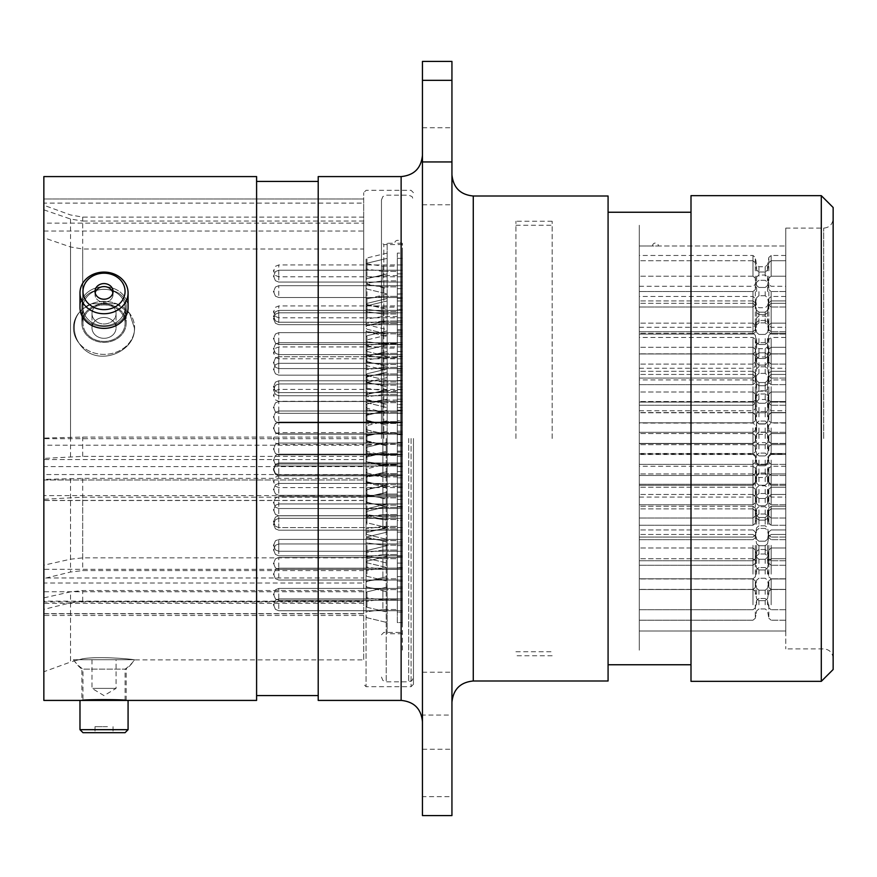 <?xml version="1.0" encoding="UTF-8"?>
<svg xmlns="http://www.w3.org/2000/svg" width="877" height="877" viewBox="0 0 877 877"><rect width="100%" height="100%" fill="white"/><g stroke="black" fill="none" stroke-linecap="round" stroke-linejoin="round"><path stroke-width="0.66" stroke-dasharray="4.38 3.29" d="M397.687 243.302L400.657 243.28L397.687 243.302M387.152 243.28L387.152 438.5L387.152 243.28L394.727 243.28A2.96 2.96 0 0 1 397.687 240.32A2.96 2.96 0 0 1 400.657 243.28L402.379 243.28L402.379 438.5L402.379 243.28M366.06 318.724L366.06 306.95L366.06 318.724M366.06 276.145L366.06 264.372L366.06 276.145M366.06 416.926L366.06 405.152L366.06 416.926M366.06 362.661L366.06 350.888L366.06 362.661M366.06 338.566L366.06 350.34L366.06 338.566M366.06 369.239L366.06 357.465L366.06 369.239M366.06 407.41L366.06 395.637L366.06 407.41M366.06 448.958L366.06 437.185L366.06 448.958M366.06 489.366L366.06 501.14L366.06 489.366M366.06 291.613L366.06 303.387L366.06 291.613M366.06 316.312L366.06 304.538L366.06 316.312M366.06 348.684L366.06 336.911L366.06 348.684M366.06 389.848L366.06 378.075L366.06 389.848M366.06 428.173L366.06 416.4L366.06 428.173M366.06 468.866L366.06 457.092L366.06 468.866M366.06 502.609L366.06 490.835L366.06 502.609M366.06 521.662L366.06 498.092L366.06 533.435L366.06 521.662L366.06 533.435L366.06 521.662L366.97 522.791L366.97 496.941L366.97 522.791L366.97 509.866L366.97 522.791L387.152 527.636L387.152 492.096L387.152 527.636L387.152 509.866L387.152 527.636L366.97 522.791L366.06 521.64M366.06 386.702L366.06 374.928L366.06 386.702M366.06 427.976L366.06 439.75L366.06 427.976M366.06 469.908L366.06 481.681L366.06 469.908L366.06 481.681L366.06 469.908L366.97 468.735L366.97 481.659L366.97 468.735L387.152 463.889L387.152 481.659L387.152 463.889M366.06 545.341L366.06 557.114L366.06 545.341M366.06 574.106L366.06 562.332L366.06 574.106M366.06 594.354L366.06 582.58L366.06 594.354M366.06 604.801L366.06 593.027L366.06 604.801M366.06 524.271L366.06 512.497L366.06 524.271M366.06 549.868L366.06 561.642L366.06 549.868M366.06 563.407L366.06 551.633L366.06 563.407M366.06 460.074L366.06 471.848L366.06 460.074M366.06 395.341L366.06 383.567L366.06 395.341M366.06 311.861L366.06 323.635L366.06 311.861M366.06 352.85L366.06 341.076L366.06 352.85M366.06 270.883L366.06 259.11L366.06 270.883M382.887 313.988L397.336 313.988L397.336 323.47L397.336 313.988L397.336 323.47L397.336 313.988L382.887 313.988L366.06 311.62L366.06 325.838L366.06 311.62L366.06 325.838L366.06 311.62L382.887 313.988L382.887 323.47L397.336 323.47L382.887 323.47L382.887 313.988L382.887 323.47L366.06 325.838L382.887 323.47L382.887 313.988M382.887 271.41L397.336 271.41L397.336 280.881L397.336 271.41L397.336 280.881L397.336 271.41L382.887 271.41L382.887 280.881L397.336 280.881L382.887 280.881L382.887 271.41M382.887 280.892L366.06 283.249L366.06 269.042L366.06 283.249L366.06 269.042L366.06 283.249L382.887 280.892L382.887 271.399L366.06 269.042L382.887 271.399L382.887 280.892M382.887 412.179L397.336 412.179L397.336 421.662L397.336 412.179L397.336 421.662L397.336 412.179L382.887 412.179L366.06 409.811L366.06 424.029L366.06 409.811L366.06 424.029L366.06 409.811L382.887 412.179L382.887 421.662L397.336 421.662L382.887 421.662L382.887 412.179L382.887 421.662L366.06 424.029L382.887 421.662L382.887 412.179M382.887 357.926L397.336 357.926L397.336 367.397L397.336 357.926L397.336 367.397L397.336 357.926L382.887 357.926L366.06 355.558L366.06 369.776L366.06 355.558L366.06 369.776L366.06 355.558L382.887 357.915L382.887 367.408L397.336 367.397L382.887 367.397L382.887 357.926L382.887 367.397L366.06 369.776L382.887 367.408L382.887 357.915M382.887 333.83L397.336 333.83L397.336 343.302L397.336 333.83L397.336 343.302L397.336 333.83L382.887 333.83L366.06 331.462L366.06 345.681L366.06 331.462L366.06 345.681L366.06 331.462L382.887 333.819L382.887 343.313L397.336 343.302L382.887 343.302L382.887 333.83L382.887 343.302L366.06 345.681L382.887 343.313L382.887 333.819M382.887 364.503L397.336 364.503L397.336 373.975L397.336 364.503L397.336 373.975L397.336 364.503L382.887 364.503L366.06 362.135L366.06 376.343L366.06 362.135L366.06 376.343L366.06 362.135L382.887 364.492L382.887 373.986L397.336 373.975L382.887 373.975L382.887 364.503L382.887 373.975L366.06 376.343L382.887 373.986L382.887 364.492M382.887 402.675L397.336 402.675L397.336 412.146L397.336 402.675L397.336 412.146L397.336 402.675L382.887 402.675L366.06 400.307L366.06 414.525L366.06 400.307L366.06 414.525L366.06 400.307L382.887 402.675L382.887 412.157L397.336 412.146L382.887 412.146L382.887 402.675L382.887 412.146L366.06 414.525L382.887 412.157L382.887 402.675M382.887 444.222L397.336 444.222L397.336 453.694L397.336 444.222L397.336 453.694L397.336 444.222L382.887 444.222L366.06 441.855L366.06 456.062L366.06 441.855L366.06 456.062L366.06 441.855L382.887 444.211L382.887 453.705L397.336 453.694L382.887 453.694L382.887 444.222L382.887 453.694L366.06 456.062L382.887 453.705L382.887 444.211M382.887 484.63L397.336 484.63L397.336 494.102L397.336 484.63L397.336 494.102L397.336 484.63L382.887 484.63L366.06 482.262L366.06 496.481L366.06 482.262L366.06 496.481L366.06 482.262L382.887 484.63L382.887 494.113L366.06 496.481L382.887 494.113L382.887 484.63L382.887 494.102L397.336 494.102L382.887 494.102L382.887 484.63L382.887 494.113L382.887 484.63M382.887 286.878L397.336 286.878L397.336 296.349L397.336 286.878L397.336 296.349L397.336 286.878L382.887 286.878L366.06 284.51L366.06 298.717L366.06 284.51L366.06 298.717L366.06 284.51L382.887 286.867L382.887 296.36L397.336 296.349L382.887 296.349L382.887 286.878L382.887 296.349L366.06 298.717L382.887 296.36L382.887 286.867M382.887 311.576L397.336 311.576L397.336 321.048L397.336 311.576L397.336 321.048L397.336 311.576L382.887 311.576L366.06 309.197L366.06 323.416L366.06 309.197L366.06 323.416L366.06 309.197L382.887 311.565L382.887 321.048L397.336 321.048L382.887 321.048L382.887 311.576L382.887 321.048L366.06 323.416L382.887 321.048L382.887 311.565M382.887 343.948L397.336 343.948L397.336 353.42L397.336 343.948L397.336 353.42L397.336 343.948L382.887 343.948L366.06 341.581L366.06 355.788L366.06 341.581L366.06 355.788L366.06 341.581L382.887 343.937L382.887 353.431L397.336 353.42L382.887 353.42L382.887 343.948L382.887 353.42L366.06 355.788L382.887 353.431L382.887 343.937M382.887 385.113L397.336 385.113L397.336 394.584L397.336 385.113L397.336 394.584L397.336 385.113L382.887 385.113L366.06 382.745L366.06 396.952L366.06 382.745L366.06 396.952L366.06 382.745L382.887 385.102L382.887 394.595L397.336 394.584L382.887 394.584L382.887 385.113L382.887 394.584L366.06 396.952L382.887 394.595L382.887 385.102M382.887 423.438L397.336 423.438L397.336 432.92L397.336 423.438L397.336 432.92L397.336 423.438L382.887 423.438L366.06 421.07L366.06 435.288L366.06 421.07L366.06 435.288L366.06 421.07L382.887 423.438L382.887 432.92L397.336 432.92L382.887 432.92L382.887 423.438L382.887 432.92L366.06 435.288L382.887 432.92L382.887 423.438M382.887 464.13L397.336 464.13L397.336 473.613L397.336 464.13L397.336 473.613L397.336 464.13L382.887 464.13L366.06 461.762L366.06 475.981L366.06 461.762L366.06 475.981L366.06 461.762L382.887 464.13L382.887 473.613L397.336 473.613L382.887 473.613L382.887 464.13L382.887 473.613L366.06 475.981L382.887 473.613L382.887 464.13M382.887 497.873L397.336 497.873L397.336 507.344L397.336 497.873L397.336 507.344L397.336 497.873L382.887 497.873L366.06 495.505L366.06 509.712L366.06 495.505L366.06 509.712L366.06 495.505L382.887 497.862L382.887 507.355L397.336 507.344L382.887 507.344L382.887 497.873L382.887 507.344L366.06 509.712L382.887 507.355L382.887 497.862M382.887 516.915L397.336 516.915L397.336 526.397L397.336 516.915L397.336 526.397L397.336 516.915L382.887 516.915L366.06 514.547L366.06 528.765L366.06 514.547L366.06 528.765L366.06 514.547L382.887 516.915L382.887 526.397L397.336 526.397L382.887 526.397L382.887 516.915L382.887 526.397L366.06 528.765L382.887 526.397L382.887 516.915M382.887 381.966L397.336 381.966L397.336 391.438L397.336 381.966L397.336 391.438L397.336 381.966L382.887 381.966L382.887 391.438L397.336 391.438L382.887 391.438L382.887 381.966M382.887 391.449L366.06 393.806L366.06 379.598L366.06 393.806L366.06 379.598L366.06 393.806L382.887 391.449L382.887 381.955L366.06 379.598L382.887 381.955L382.887 391.449M382.887 423.24L397.336 423.24L397.336 432.712L397.336 423.24L397.336 432.712L397.336 423.24L382.887 423.24L382.887 432.712L397.336 432.712L382.887 432.712L382.887 423.24M382.887 432.723L366.06 435.08L366.06 420.872L366.06 435.08L366.06 420.872L366.06 435.08L382.887 432.723L382.887 423.229L366.06 420.872L382.887 423.229L382.887 432.723M382.887 465.172L397.336 465.172L397.336 474.643L397.336 465.172L397.336 474.643L397.336 465.172L382.887 465.172L382.887 474.643L397.336 474.643L382.887 474.643L382.887 465.172M382.887 474.654L366.06 477.011L366.06 462.804L366.06 477.011L366.06 462.804L366.06 477.011L382.887 474.654L382.887 465.161L366.06 462.804L382.887 465.161L382.887 474.654M382.887 505.13L397.336 505.13L397.336 514.613L397.336 505.13L397.336 514.613L397.336 505.13L382.887 505.13L366.06 502.762L366.06 516.981L366.06 502.762L366.06 516.981L366.06 502.762L382.887 505.13L382.887 514.613L397.336 514.613L382.887 514.613L382.887 505.13L382.887 514.613L366.06 516.981L382.887 514.613L382.887 505.13M382.887 540.605L397.336 540.605L397.336 550.087L397.336 540.605L397.336 550.087L397.336 540.605L382.887 540.605L366.06 538.237L366.06 552.455L366.06 538.237L366.06 552.455L366.06 538.237L382.887 540.605L382.887 550.087L397.336 550.087L382.887 550.087L382.887 540.605L382.887 550.087L366.06 552.455L382.887 550.087L382.887 540.605M382.887 569.37L397.336 569.37L397.336 578.842L397.336 569.37L397.336 578.842L397.336 569.37L382.887 569.37L382.887 578.842L397.336 578.842L382.887 578.842L382.887 569.37M382.887 578.853L366.06 581.221L366.06 567.002L366.06 581.221L366.06 567.002L366.06 581.221L382.887 578.853L382.887 569.359L366.06 567.002L382.887 569.359L382.887 578.853M382.887 589.607L397.336 589.607L397.336 599.09L397.336 589.607L397.336 599.09L397.336 589.607L382.887 589.607L366.06 587.239L366.06 601.458L366.06 587.239L366.06 601.458L366.06 587.239L382.887 589.607L382.887 599.09L397.336 599.09L382.887 599.09L382.887 589.607L382.887 599.09L366.06 601.458L382.887 599.09L382.887 589.607M382.887 600.065L397.336 600.065L397.336 609.537L397.336 600.065L397.336 609.537L397.336 600.065L382.887 600.065L382.887 609.537L397.336 609.537L382.887 609.537L382.887 600.065M382.887 609.548L366.06 611.905L366.06 597.686L366.06 611.905L366.06 597.686L366.06 611.905L382.887 609.548L382.887 600.054L366.06 597.686L382.887 600.054L382.887 609.548M382.887 519.524L397.336 519.524L397.336 529.006L397.336 519.524L397.336 529.006L397.336 519.524L382.887 519.524L366.06 517.156L366.06 531.374L366.06 517.156L366.06 531.374L366.06 517.156L382.887 519.524L382.887 529.006L397.336 529.006L382.887 529.006L382.887 519.524L382.887 529.006L366.06 531.374L382.887 529.006L382.887 519.524M382.887 545.132L397.336 545.132L397.336 554.615L397.336 545.132L397.336 554.615L397.336 545.132L382.887 545.132L366.06 542.764L366.06 556.983L366.06 542.764L366.06 556.983L366.06 542.764L382.887 545.132L382.887 554.615L397.336 554.615L382.887 554.615L382.887 545.132L382.887 554.615L366.06 556.983L382.887 554.615L382.887 545.132M382.887 558.671L397.336 558.671L397.336 568.143L397.336 558.671L397.336 568.143L397.336 558.671L382.887 558.671L366.06 556.303L366.06 570.51L366.06 556.303L366.06 570.51L366.06 556.303L382.887 558.66L382.887 568.153L397.336 568.143L382.887 568.143L382.887 558.671L382.887 568.143L366.06 570.51L382.887 568.153L382.887 558.66M382.887 455.338L397.336 455.338L397.336 464.821L397.336 455.338L397.336 464.821L397.336 455.338L382.887 455.338L366.06 452.97L366.06 467.189L366.06 452.97L366.06 467.189L366.06 452.97L382.887 455.338L382.887 464.821L397.336 464.821L382.887 464.821L382.887 455.338L382.887 464.821L366.06 467.189L382.887 464.821L382.887 455.338M397.336 486.395L382.887 486.395L366.06 488.763L366.06 474.545L382.887 476.913L382.887 486.406L382.887 476.924L397.336 476.924L397.336 486.395L397.336 476.924M397.336 400.076L382.887 400.076L366.06 402.455L366.06 388.237L382.887 390.594L382.887 400.087L382.887 390.605L397.336 390.605L397.336 400.076L397.336 390.605M397.336 316.608L382.887 316.608L366.06 318.976L366.06 304.757L382.887 307.125L382.887 316.608L382.887 307.125L382.887 316.608L382.887 307.125L397.336 307.125L397.336 316.608L397.336 307.125M397.336 357.597L382.887 357.597L366.06 359.965L366.06 345.746L382.887 348.114L382.887 357.597L382.887 348.114L382.887 357.597L382.887 348.114L397.336 348.114L397.336 357.597L397.336 348.114M397.336 275.619L382.887 275.619L366.06 277.987L366.06 263.769L382.887 266.137L382.887 275.619L382.887 266.137L382.887 275.619L382.887 266.137L397.336 266.137L397.336 275.619L397.336 266.137M387.152 318.724L387.152 300.954L387.152 318.724M387.152 276.145L387.152 258.375L387.152 276.145M387.152 416.926L387.152 399.156L387.152 416.926M387.152 362.661L387.152 344.891L387.152 362.661M387.152 338.566L387.152 356.336L387.152 338.566M387.152 369.239L387.152 351.469L387.152 369.239M387.152 407.41L387.152 425.181L387.152 407.41M387.152 448.958L387.152 431.188L387.152 448.958M387.152 489.366L387.152 507.136L387.152 489.366M387.152 291.613L387.152 309.384L387.152 291.613M387.152 316.312L387.152 298.542L387.152 316.312M387.152 348.684L387.152 330.914L387.152 348.684M387.152 389.848L387.152 372.078L387.152 389.848M387.152 428.173L387.152 445.944L387.152 428.173M387.152 468.866L387.152 486.636L387.152 468.866M387.152 502.609L387.152 484.838L387.152 502.609M387.152 521.662L387.152 503.891L387.152 521.662M387.152 386.702L387.152 368.932L387.152 386.702M387.152 427.976L387.152 445.746L387.152 427.976M387.152 469.908L387.152 487.678L387.152 469.908M387.152 545.341L387.152 563.111L387.152 545.341M387.152 574.106L387.152 556.336L387.152 574.106M387.152 594.354L387.152 612.124L387.152 594.354M387.152 604.801L387.152 587.031L387.152 604.801M387.152 524.271L387.152 506.5L387.152 524.271M387.152 549.868L387.152 532.098L387.152 549.868M387.152 563.407L387.152 545.637L387.152 563.407M387.152 460.074L387.152 477.844L387.152 460.074M387.152 395.341L387.152 377.57L387.152 395.341M387.152 311.861L387.152 329.631L387.152 311.861M387.152 352.85L387.152 335.08L387.152 352.85M387.152 270.883L387.152 253.113L387.152 270.883M366.06 438.5L366.06 686.669L366.06 438.5M382.887 433.764L382.887 443.236L382.887 433.764L397.336 433.764L397.336 443.236L397.336 433.764M382.887 443.236L397.336 443.236M382.887 443.247L382.887 433.753L382.887 443.247L366.06 445.604L366.06 431.396L366.06 445.604M382.887 433.753L366.06 431.396M397.336 300.954L402.379 300.954L402.379 336.494L402.379 300.954L402.379 336.494L402.379 300.954L397.336 300.954L397.336 336.494L402.379 336.494L397.336 336.494L397.336 300.954M397.336 258.375L402.379 258.375L402.379 293.916L402.379 258.375L402.379 293.916L402.379 258.375L397.336 258.375L397.336 293.916L402.379 293.916L397.336 293.916L397.336 258.375M397.336 399.156L402.379 399.156L402.379 434.685L402.379 399.156L402.379 434.685L402.379 399.156L397.336 399.156L397.336 434.685L402.379 434.685L397.336 434.685L397.336 399.156M397.336 344.891L402.379 344.891L402.379 380.432L402.379 344.891L402.379 380.432L402.379 344.891L397.336 344.891L397.336 380.432L402.379 380.432L397.336 380.432L397.336 344.891M397.336 320.796L402.379 320.796L402.379 356.336L402.379 320.796L402.379 356.336L402.379 320.796L397.336 320.796L397.336 356.336L402.379 356.336L397.336 356.336L397.336 320.796M397.336 351.469L402.379 351.469L402.379 387.009L402.379 351.469L402.379 387.009L402.379 351.469L397.336 351.469L397.336 387.009L402.379 387.009L397.336 387.009L397.336 351.469M397.336 389.64L402.379 389.64L402.379 425.181L402.379 389.64L402.379 425.181L402.379 389.64L397.336 389.64L397.336 425.181L402.379 425.181L397.336 425.181L397.336 389.64M397.336 431.188L402.379 431.188L402.379 466.728L402.379 431.188L402.379 466.728L402.379 431.188L397.336 431.188L397.336 466.728L402.379 466.728L397.336 466.728L397.336 431.188M397.336 471.596L402.379 471.596L402.379 507.136L402.379 471.596L402.379 507.136L402.379 471.596L397.336 471.596L397.336 507.136L402.379 507.136L397.336 507.136L397.336 471.596M397.336 273.843L402.379 273.843L402.379 309.384L402.379 273.843L402.379 309.384L402.379 273.843L397.336 273.843L397.336 309.384L402.379 309.384L397.336 309.384L397.336 273.843M397.336 298.542L402.379 298.542L402.379 334.082L402.379 298.542L402.379 334.082L402.379 298.542L397.336 298.542L397.336 334.082L402.379 334.082L397.336 334.082L397.336 298.542M397.336 330.914L402.379 330.914L402.379 366.454L402.379 330.914L402.379 366.454L402.379 330.914L397.336 330.914L397.336 366.454L402.379 366.454L397.336 366.454L397.336 330.914M397.336 372.078L402.379 372.078L402.379 407.619L402.379 372.078L402.379 407.619L402.379 372.078L397.336 372.078L397.336 407.619L402.379 407.619L397.336 407.619L397.336 372.078M397.336 410.403L402.379 410.403L402.379 445.944L402.379 410.403L402.379 445.944L402.379 410.403L397.336 410.403L397.336 445.944L402.379 445.944L397.336 445.944L397.336 410.403M397.336 451.107L402.379 451.107L402.379 486.636L402.379 451.107L402.379 486.636L402.379 451.107L397.336 451.107L397.336 486.636L402.379 486.636L397.336 486.636L397.336 451.107M397.336 484.838L402.379 484.838L402.379 520.379L402.379 484.838L402.379 520.379L402.379 484.838L397.336 484.838L397.336 520.379L402.379 520.379L402.379 530.19L402.379 518.34L402.379 530.19L402.379 518.34L402.379 520.401L397.336 520.379L397.336 484.838M397.336 503.891L402.379 503.891L402.379 539.432L402.379 503.891L402.379 539.432L402.379 503.891L397.336 503.891L397.336 539.432L402.379 539.432L402.379 551.271L402.379 539.421L402.379 551.271L402.379 539.421L278.754 539.421L278.754 551.271L278.754 539.421L278.754 551.271L278.754 539.421L275.433 540.78L274.019 544.157L274.019 546.535L274.019 544.157L274.019 546.535L274.019 544.157L275.433 540.78L278.754 539.421L402.379 539.421L397.336 539.432L397.336 503.891M397.336 368.932L402.379 368.932L402.379 404.472L402.379 368.932L402.379 404.472L402.379 368.932L397.336 368.932L397.336 404.472L402.379 404.472L397.336 404.472L397.336 368.932M397.336 410.206L402.379 410.206L402.379 445.746L402.379 410.206L402.379 445.746L402.379 410.206L397.336 410.206L397.336 445.746L402.379 445.746L397.336 445.746L397.336 410.206M397.336 452.137L402.379 452.137L402.379 487.678L402.379 452.137L402.379 487.678L402.379 452.137L397.336 452.137L397.336 487.678L402.379 487.678L397.336 487.678L397.336 452.137M397.336 492.096L402.379 492.096L402.379 527.636L402.379 492.096L402.379 527.636L402.379 492.096L397.336 492.096L397.336 527.636L402.379 527.636L397.336 527.636L397.336 492.096M397.336 527.581L402.379 527.581L402.379 563.111L402.379 515.731L402.379 527.581L402.379 515.731L402.379 527.581L278.754 527.581L278.754 515.731L278.754 527.581L278.754 515.731L278.754 527.581L275.433 526.222L274.019 522.845L274.019 520.478L274.019 522.845L274.019 520.478L274.019 522.845L275.433 526.222L278.754 527.581L402.379 527.581L397.336 527.581L397.336 563.111L402.379 563.111L397.336 563.111L397.336 527.581M397.336 556.336L402.379 556.336L402.379 591.876L402.379 556.336L402.379 591.876L402.379 556.336L397.336 556.336L397.336 591.876L402.379 591.876L397.336 591.876L397.336 556.336M397.336 576.584L402.379 576.584L402.379 612.124L402.379 576.584L402.379 612.124L402.379 576.584L397.336 576.584L397.336 612.124L402.379 612.124L397.336 612.124L397.336 576.584M397.336 587.031L402.379 587.031L402.379 622.571L402.379 587.031L402.379 622.571L402.379 587.031L397.336 587.031L397.336 622.571L402.379 622.571L397.336 622.571L397.336 587.031M397.336 506.5L402.379 506.5L402.379 542.041L402.379 506.5L402.379 542.041L402.379 506.5L397.336 506.5L397.336 542.041L402.379 542.041L397.336 542.041L397.336 506.5M397.336 532.098L402.379 532.098L402.379 567.638L402.379 532.098L402.379 567.638L402.379 532.098L397.336 532.098L397.336 567.638L402.379 567.638L397.336 567.638L397.336 532.098M397.336 545.637L402.379 545.637L402.379 581.177L402.379 545.637L402.379 581.177L402.379 545.637L397.336 545.637L397.336 581.177L402.379 581.177L397.336 581.177L397.336 545.637M397.336 442.315L402.379 442.315L402.379 477.844L402.379 442.315L402.379 477.844L402.379 442.315L397.336 442.315L397.336 477.844L402.379 477.844L397.336 477.844L397.336 442.315M397.336 463.889L397.336 499.43L397.336 463.889L402.379 463.889L402.379 499.43L402.379 463.889M397.336 499.43L402.379 499.43M397.336 377.57L397.336 413.111L397.336 377.57L402.379 377.57L402.379 413.111L402.379 377.57M397.336 413.111L402.379 413.111M397.336 294.102L397.336 329.631L397.336 294.102L402.379 294.102L402.379 329.631L402.379 294.102M397.336 329.631L402.379 329.631M397.336 335.08L397.336 370.62L397.336 335.08L402.379 335.08L402.379 370.62L402.379 335.08M397.336 370.62L402.379 370.62M397.336 253.113L397.336 288.643L397.336 253.113L402.379 253.113L402.379 288.643L402.379 253.113M397.336 288.643L402.379 288.643M397.336 420.73L397.336 456.27L397.336 420.73L402.379 420.73L402.379 456.27L402.379 420.73M397.336 456.27L402.379 456.27M402.379 438.5L402.379 651.732L402.379 438.5M387.152 438.5L387.152 633.72L387.152 438.5M387.152 481.659L387.152 499.43L387.152 481.659M366.06 263.769L366.06 277.987M366.06 345.746L366.06 359.965M366.06 304.757L366.06 318.976M366.06 388.237L366.06 402.455M366.06 481.659L366.06 493.433L366.06 481.659M366.06 474.545L366.06 488.763M655.459 246.02L658.419 245.999L655.459 246.02M652.499 245.999A2.96 2.96 0 0 1 655.459 243.039A2.96 2.96 0 0 1 658.419 245.999L785.77 245.999L785.77 631.001L785.77 228.119L785.77 648.881L785.77 245.999L639.3 245.999L639.3 651.732L639.3 225.268L639.3 648.881L639.3 245.999L652.499 245.999M785.77 318.724L785.77 334.126L785.77 318.724M785.77 276.145L785.77 260.743L785.77 276.145M785.77 416.926L785.77 401.523L785.77 416.926M785.77 362.661L785.77 378.064L785.77 362.661M785.77 338.566L785.77 353.968L785.77 338.566M785.77 369.239L785.77 384.641L785.77 369.239M785.77 407.41L785.77 422.813L785.77 407.41M785.77 448.958L785.77 433.556L785.77 448.958M785.77 489.366L785.77 504.768L785.77 489.366M785.77 291.613L785.77 307.016L785.77 291.613M785.77 316.312L785.77 300.91L785.77 316.312M785.77 348.684L785.77 364.087L785.77 348.684M785.77 389.848L785.77 405.251L785.77 389.848M785.77 428.173L785.77 443.576L785.77 428.173M785.77 468.866L785.77 484.268L785.77 468.866M785.77 502.609L785.77 487.206L785.77 502.609M785.77 521.662L785.77 506.259L785.77 521.662M785.77 386.702L785.77 402.104L785.77 386.702M785.77 427.976L785.77 443.378L785.77 427.976M785.77 469.908L785.77 485.31L785.77 469.908M785.77 509.866L785.77 525.268L785.77 509.866M785.77 545.341L785.77 560.743L785.77 545.341M785.77 574.106L785.77 558.704L785.77 574.106M785.77 594.354L785.77 578.952L785.77 594.354M785.77 604.801L785.77 589.399L785.77 604.801M785.77 524.271L785.77 508.868L785.77 524.271M785.77 549.868L785.77 565.27L785.77 549.868M785.77 563.407L785.77 548.004L785.77 563.407M785.77 460.074L785.77 475.477L785.77 460.074M785.77 481.659L785.77 497.062L785.77 481.659M785.77 395.341L785.77 410.743L785.77 395.341M785.77 311.861L785.77 327.264L785.77 311.861M785.77 352.85L785.77 368.252L785.77 352.85M785.77 270.883L785.77 255.481L785.77 270.883M639.3 318.724L639.3 334.126L639.3 318.724M639.3 276.145L639.3 260.743L639.3 276.145M639.3 416.926L639.3 401.523L639.3 416.926M639.3 362.661L639.3 378.064L639.3 362.661M639.3 338.566L639.3 353.968L639.3 338.566M639.3 369.239L639.3 384.641L639.3 369.239M639.3 407.41L639.3 422.813L639.3 407.41M639.3 448.958L639.3 433.556L639.3 448.958M639.3 489.366L639.3 504.768L639.3 489.366M639.3 291.613L639.3 307.016L639.3 291.613M639.3 316.312L639.3 300.91L639.3 316.312M639.3 348.684L639.3 364.087L639.3 348.684M639.3 389.848L639.3 405.251L639.3 389.848M639.3 428.173L639.3 443.576L639.3 428.173M639.3 468.866L639.3 484.268L639.3 468.866M639.3 502.609L639.3 487.206L639.3 502.609M639.3 521.662L639.3 506.259L639.3 521.662M639.3 386.702L639.3 402.104L639.3 386.702M639.3 427.976L639.3 443.378L639.3 427.976M639.3 469.908L639.3 485.31L639.3 469.908M639.3 509.866L639.3 525.268L639.3 509.866M639.3 545.341L639.3 560.743L639.3 545.341M639.3 574.106L639.3 558.704L639.3 574.106M639.3 594.354L639.3 578.952L639.3 594.354M639.3 604.801L639.3 589.399L639.3 604.801M639.3 524.271L639.3 508.868L639.3 524.271M639.3 549.868L639.3 565.27L639.3 549.868M639.3 563.407L639.3 548.004L639.3 563.407M639.3 460.074L639.3 475.477L639.3 460.074M639.3 481.659L639.3 497.062L639.3 481.659M639.3 395.341L639.3 410.743L639.3 395.341M639.3 311.861L639.3 327.264L639.3 311.861M639.3 352.85L639.3 368.252L639.3 352.85M639.3 270.883L639.3 255.481L639.3 270.883M92.885 309.614A12.037 10.425 0 0 0 91.997 313.56A12.037 10.425 0 0 0 101.71 323.788A12.037 10.425 0 0 0 115.172 317.507A12.037 10.425 0 0 0 116.06 313.56A12.037 10.425 0 0 0 106.347 303.332A12.037 10.425 0 0 0 92.885 309.614M115.172 331.835A12.037 10.425 180 0 1 101.71 338.116A12.037 10.425 180 0 1 91.997 327.888A12.037 10.425 180 0 1 92.885 323.953A12.037 10.425 180 0 1 106.347 317.671A12.037 10.425 180 0 1 116.06 327.888A12.037 10.425 180 0 1 115.172 331.835M75.718 317.88A30.585 26.485 180 0 1 115.6 303.376A30.585 26.485 180 0 1 132.339 337.908A30.585 26.485 180 0 1 92.458 352.411A30.585 26.485 180 0 1 75.718 317.88M84.532 316.279A21.059 18.242 180 0 1 111.993 306.292A21.059 18.242 180 0 1 125.093 323.175A21.059 18.242 180 0 1 123.525 330.081A21.059 18.242 180 0 1 96.064 340.068A21.059 18.242 180 0 1 82.964 323.175A21.059 18.242 180 0 1 84.532 316.279M95.165 292.907A9.022 7.816 0 0 0 95.001 294.42A9.022 7.816 0 0 0 100.614 301.655A9.022 7.816 0 0 0 113.056 294.42A9.022 7.816 0 0 0 112.881 292.907M111.993 290.66A21.059 18.242 180 0 1 125.093 307.542A21.059 18.242 180 0 1 96.064 324.424A21.059 18.242 180 0 1 82.964 307.542A21.059 18.242 180 0 1 111.993 290.66M113.122 288.259A24.052 20.829 180 0 1 128.075 307.542A24.052 20.829 180 0 0 94.935 288.259A24.052 20.829 180 0 0 79.982 307.542A24.052 20.829 180 0 1 113.122 288.259M552.159 438.5L552.159 221.245L552.159 438.5M515.917 438.5L515.917 221.245L515.917 438.5M413.451 438.5L413.451 684.301L413.451 438.5M43.85 565.194L43.85 577.965L363.692 577.965L363.692 438.5L363.692 577.965L363.692 557.871L82.69 557.871L70.544 559.197L43.85 565.194L43.85 499.254L43.85 500.416L363.692 500.416L363.692 497.193L82.69 497.193L43.85 499.254M43.85 458.43L43.85 466.619L363.692 466.619L363.692 456.358L82.69 456.358L43.85 458.43L43.85 237.777L70.544 246.974L82.69 249.002L363.692 249.002L363.692 223.142L363.692 438.5L363.692 249.002M363.692 456.358L363.692 192.699L363.692 223.142L43.85 223.142L43.85 237.777M422.451 438.5L422.451 721.738L422.451 438.5M451.94 438.5L451.94 174.687L451.94 438.5M134.345 327.801C136.286 350.647 100.395 366.849 82.69 347.818C77.055 341.756 74.271 334.915 74.348 327.307C74.26 334.893 77.044 341.734 82.69 347.818C100.318 366.816 136.253 350.712 134.345 327.801L129.555 313.352L116.378 303.749L91.679 303.749L82.69 308.912C77.055 313.878 74.271 320.006 74.348 327.307C74.26 320.028 77.044 313.9 82.69 308.912L91.668 303.749L116.378 303.749L129.555 313.352L134.345 327.801M81.879 323.175A22.155 19.184 180 0 0 104.023 342.359A22.155 19.184 180 0 0 126.178 323.175A22.155 19.184 180 0 0 104.023 303.99A22.155 19.184 180 0 0 81.879 323.175A22.155 19.184 180 0 1 104.023 303.99A22.155 19.184 180 0 1 126.178 323.175A22.155 19.184 180 0 1 104.023 342.359A22.155 19.184 180 0 1 81.879 323.175L81.879 307.542C80.509 283.293 127.538 283.304 126.178 307.542L126.178 323.175L126.178 307.542C127.56 332.756 80.541 332.843 81.879 307.542L81.879 323.175M81.879 307.542C80.509 332.811 127.538 332.8 126.178 307.542C127.56 283.337 80.541 283.26 81.879 307.542M73.438 659.712L134.609 659.712L73.438 659.712A37.305 37.305 0 0 0 82.964 669.14L125.093 669.14L82.964 669.14L82.964 700.317L126.178 700.416L79.982 700.416L81.879 700.416L81.879 669.14L126.178 669.14A35.54 35.54 0 0 0 134.345 659.899C136.286 659.515 100.395 655.875 82.69 658.759L74.348 660.896L82.69 658.759C100.318 655.886 136.253 659.504 134.345 659.899L363.692 659.899L363.692 590.55L82.69 590.55L70.544 591.865L43.85 597.873L43.85 601.962L363.692 601.962L363.692 590.55M126.178 700.416L126.178 669.14L81.879 669.14A35.54 35.54 0 0 1 74.348 660.896L70.544 662.036L70.544 591.865M451.94 166.268L451.94 204.769L451.94 166.268M422.451 166.268L422.451 204.769L422.451 166.268M451.94 710.732L451.94 749.232L451.94 710.732M422.451 710.732L422.451 749.232L422.451 710.732M422.451 61.412L422.451 715.062L451.94 715.062L451.94 61.412M833.15 669.502L833.15 207.498M821.3 195.659L821.3 681.341M690.999 195.659L690.999 681.341M608.079 196.01L608.079 680.99M318.208 176.584L318.208 700.416M256.599 176.584L256.599 700.416M43.85 176.584L43.85 700.416M363.692 557.871L363.692 497.193M363.692 500.416L363.692 495.604L43.85 495.604L43.85 466.619M43.85 609.362L43.85 615.457L43.85 613.615L363.692 613.615L363.692 601.403L82.69 601.403L70.544 602.839L43.85 609.362L43.85 671.749L43.85 597.873M363.692 601.403L363.692 659.899M363.692 601.962L363.692 603.321L363.692 601.162L43.85 601.162L43.85 577.965M43.85 601.162L43.85 601.962M43.85 591.745L43.85 582.997L363.692 582.997L363.692 591.745L43.85 591.745L43.85 613.615M43.85 479.401L43.85 474.545L363.692 474.545L363.692 480.004L363.692 478.36L82.69 478.36L43.85 479.401L43.85 582.997M43.85 479.982L363.692 479.982L43.85 480.004M43.85 445.22L43.85 438.675L363.692 438.675L363.692 445.22L43.85 445.22L43.85 474.545M363.692 438.675L363.692 203.102L43.85 203.102L43.85 438.675M43.85 203.102L43.85 199.002L363.692 199.002L363.692 203.102M43.85 223.142L43.85 199.167M43.85 495.604L43.85 500.416M363.692 437.064L82.69 437.064L43.85 438.094M363.692 221.059L82.69 221.059L82.69 217.101L82.69 308.912L82.69 249.002M43.85 209.833L70.544 219.031L82.69 221.059M363.692 478.36L363.692 570.587L82.69 570.587L70.544 572.023L43.85 578.546M363.692 582.997L363.692 570.587M422.451 715.062L422.451 815.588M451.94 715.062L451.94 796.667L422.451 796.667M451.94 815.588L451.94 796.667M833.15 438.5L833.15 658.364L833.15 438.5M256.599 438.5L256.599 695.56L256.599 438.5M608.079 438.5L608.079 664.755L608.079 438.5M381.462 438.5L381.462 199.923L381.462 438.5M92.885 317.507A12.037 10.425 0 0 1 91.997 313.56A12.037 10.425 0 0 1 101.71 303.332A12.037 10.425 0 0 1 115.172 309.614A12.037 10.425 0 0 1 116.06 313.56A12.037 10.425 0 0 1 106.347 323.788A12.037 10.425 0 0 1 92.885 317.507M115.172 323.953A12.037 10.425 180 0 0 101.71 317.671A12.037 10.425 180 0 0 91.997 327.888A12.037 10.425 180 0 0 92.885 331.835A12.037 10.425 180 0 0 106.347 338.116A12.037 10.425 180 0 0 116.06 327.888A12.037 10.425 180 0 0 115.172 323.953M75.718 337.908A30.585 26.485 180 0 0 115.6 352.411A30.585 26.485 180 0 0 132.339 317.88A30.585 26.485 180 0 0 92.458 303.376A30.585 26.485 180 0 0 75.718 337.908M84.532 330.081A21.059 18.242 180 0 0 111.993 340.068A21.059 18.242 180 0 0 125.093 323.175A21.059 18.242 180 0 0 123.525 316.279A21.059 18.242 180 0 0 96.064 306.292A21.059 18.242 180 0 0 82.964 323.175A21.059 18.242 180 0 0 84.532 330.081M96.075 274.545A21.037 18.22 0 0 1 123.504 284.521A21.037 18.22 0 0 1 111.982 308.276A21.037 18.22 0 0 1 84.554 298.301A21.037 18.22 0 0 1 96.075 274.545M113.122 312.19A24.052 20.829 180 0 0 128.075 292.907A24.052 20.829 180 0 0 94.935 273.635A24.052 20.829 180 0 0 79.982 292.907A24.052 20.829 180 0 0 113.122 312.19M107.443 298.64A9.022 7.816 0 0 1 95.001 291.405A9.022 7.816 0 0 1 100.614 284.17A9.022 7.816 0 0 1 113.056 291.405A9.022 7.816 0 0 1 107.443 298.64M107.443 301.655A9.022 7.816 0 0 1 95.001 294.42A9.022 7.816 0 0 1 100.614 287.185A9.022 7.816 0 0 1 113.056 294.42A9.022 7.816 0 0 1 107.443 301.655M111.993 324.424A21.059 18.242 180 0 0 125.093 307.542A21.059 18.242 180 0 0 96.064 290.66A21.059 18.242 180 0 0 82.964 307.542A21.059 18.242 180 0 0 111.993 324.424M79.982 292.907L79.982 307.542A24.052 20.829 180 0 0 113.122 326.825A24.052 20.829 180 0 0 128.075 307.542L128.075 292.907M92.885 688.379L116.06 688.379L92.885 688.379M115.172 659.712L91.997 659.712L115.172 659.712M82.986 732.679L125.071 732.679M128.075 729.675L79.982 729.675M107.443 732.679L95.001 732.679L107.443 732.679M107.443 726.671L95.001 726.671L107.443 726.671M111.993 700.416L82.964 700.416L111.993 700.416M274.019 438.051L274.019 439.092L274.019 438.051M274.019 437.722L274.019 439.684L274.019 437.722M402.379 442.37L402.379 432.58L402.379 442.37M274.019 270.434L274.019 271.475L274.019 270.434M274.019 270.105L274.019 272.067L274.019 270.105M402.379 274.742L402.379 264.953L402.379 274.742M274.019 352.401L274.019 353.442L274.019 352.401M274.019 352.083L274.019 354.034L274.019 352.083M402.379 356.72L402.379 368.581L402.379 356.742L402.379 368.581L402.379 356.742L278.754 356.742L278.754 346.93L278.754 368.581L278.754 356.742L278.754 368.581L278.754 356.742L275.433 358.101L274.019 361.477L274.019 363.845L274.019 361.477L274.019 363.845L274.019 361.477L275.433 358.101L278.754 356.742L402.379 356.742M274.019 311.423L274.019 312.453L274.019 311.423M274.019 311.094L274.019 313.056L274.019 311.094M402.379 315.731L402.379 305.941L402.379 315.731M274.019 394.891L274.019 395.933L274.019 394.891M274.019 394.573L274.019 396.525L274.019 394.573M402.379 399.21L402.379 389.421L402.379 399.21M274.019 318.274L274.019 319.316L274.019 318.274M274.019 317.956L274.019 319.908L274.019 317.956M402.379 322.593L402.379 312.804L402.379 322.593M274.019 338.116L274.019 339.158L274.019 338.116M274.019 337.798L274.019 339.75L274.019 337.798M402.379 342.436L402.379 332.646L402.379 342.436M274.019 368.789L274.019 369.831L274.019 368.789M274.019 368.461L274.019 370.423L274.019 368.461M402.379 373.109L402.379 363.319L402.379 373.109M274.019 406.961L274.019 408.002L274.019 406.961M274.019 406.643L274.019 408.594L274.019 406.643M402.379 411.28L402.379 401.491L402.379 411.28M274.019 448.509L274.019 449.55L274.019 448.509M274.019 448.18L274.019 450.142L274.019 448.18M402.379 452.828L402.379 443.038L402.379 452.828M274.019 488.917L274.019 489.958L274.019 488.917M274.019 488.599L274.019 490.55L274.019 488.599M402.379 493.236L402.379 483.446L402.379 493.236M274.019 523.821L274.019 524.863L274.019 523.821M274.019 523.492L274.019 525.455L274.019 523.492M274.019 549.419L274.019 550.46L274.019 549.419M274.019 549.101L274.019 551.052L274.019 549.101M402.379 553.738L402.379 543.948L402.379 553.738M274.019 562.957L274.019 563.999L274.019 562.957M274.019 562.628L274.019 564.591L274.019 562.628M402.379 567.276L402.379 557.487L402.379 567.276M274.019 416.476L274.019 417.518L274.019 416.476M274.019 416.147L274.019 418.11L274.019 416.147M402.379 420.785L402.379 410.995L402.379 420.785M274.019 459.625L274.019 460.666L274.019 459.625M274.019 459.307L274.019 461.258L274.019 459.307M402.379 463.944L402.379 454.154L402.379 463.944M274.019 481.21L274.019 482.251L274.019 481.21M274.019 480.881L274.019 482.843L274.019 480.881M402.379 485.529L402.379 475.74L402.379 485.529M274.019 275.696L274.019 276.737L274.019 275.696M274.019 275.367L274.019 277.329L274.019 275.367M402.379 280.015L402.379 270.226L402.379 280.015M274.019 291.164L274.019 292.205L274.019 291.164M274.019 290.835L274.019 292.797L274.019 290.835M402.379 295.483L402.379 285.694L402.379 295.483M274.019 315.863L274.019 316.904L274.019 315.863M274.019 315.534L274.019 317.496L274.019 315.534M402.379 320.171L402.379 310.381L402.379 320.171M274.019 348.235L274.019 349.276L274.019 348.235M274.019 347.906L274.019 349.868L274.019 347.906M402.379 352.554L402.379 342.764L402.379 352.554M274.019 386.253L274.019 387.294L274.019 386.253M274.019 385.924L274.019 387.886L274.019 385.924M402.379 390.572L402.379 380.782L402.379 390.572M274.019 427.527L274.019 428.568L274.019 427.527M274.019 427.198L274.019 429.16L274.019 427.198M402.379 431.846L402.379 422.056L402.379 431.846M274.019 469.458L274.019 468.274L274.019 469.458A0.592 0.592 0 0 1 273.427 468.866A0.592 0.592 0 0 0 274.019 469.458M274.019 469.14L274.019 471.092L274.019 469.14M402.379 473.777L402.379 463.988L402.379 473.777M274.019 509.416L274.019 510.458L274.019 509.416M274.019 509.098L274.019 511.05L274.019 509.098M402.379 513.736L402.379 503.946L402.379 513.736M274.019 544.902L274.019 545.943L274.019 544.902M274.019 573.657L274.019 574.698L274.019 573.657M274.019 573.339L274.019 575.29L274.019 573.339M402.379 577.976L402.379 568.186L402.379 577.976M274.019 593.904L274.019 594.946L274.019 593.904M274.019 593.576L274.019 595.538L274.019 593.576M402.379 598.213L402.379 588.423L402.379 598.213M274.019 604.352L274.019 605.393L274.019 604.352M274.019 604.023L274.019 605.985L274.019 604.023M402.379 608.671L402.379 598.881L402.379 608.671M274.019 362.212L274.019 363.253L274.019 362.212M274.019 389.399L274.019 390.44L274.019 389.399M274.019 389.07L274.019 391.032L274.019 389.07M402.379 393.718L402.379 383.929L402.379 393.718M274.019 427.724L274.019 428.765L274.019 427.724M274.019 427.406L274.019 429.357L274.019 427.406M402.379 432.043L402.379 422.254L402.379 432.043M274.019 468.099L274.019 470.05L274.019 468.099M402.379 472.736L402.379 462.946L402.379 472.736M274.019 502.159L274.019 503.201L274.019 502.159M274.019 501.83L274.019 503.793L274.019 501.83M402.379 506.478L402.379 496.689L402.379 506.478M274.019 521.212L274.019 522.253L274.019 521.212M639.3 438.5L639.3 225.268L639.3 438.5M366.97 318.724L366.97 305.799L366.97 318.724M366.97 276.145L366.97 263.221L366.97 276.145M366.97 416.926L366.97 404.001L366.97 416.926M366.97 362.661L366.97 349.737L366.97 362.661M366.97 338.566L366.97 351.491L366.97 338.566M366.97 369.239L366.97 356.314L366.97 369.239M366.97 407.41L366.97 420.335L366.97 407.41M366.97 448.958L366.97 436.033L366.97 448.958M366.97 489.366L366.97 502.291L366.97 489.366M366.97 291.613L366.97 304.538L366.97 291.613M366.97 316.312L366.97 303.387L366.97 316.312M366.97 348.684L366.97 335.759L366.97 348.684M366.97 389.848L366.97 376.924L366.97 389.848M366.97 428.173L366.97 441.098L366.97 428.173M366.97 468.866L366.97 481.791L366.97 468.866M366.97 502.609L366.97 489.684L366.97 502.609M366.97 521.662L366.97 508.737L366.97 521.662M366.97 386.702L366.97 373.777L366.97 386.702M366.97 427.976L366.97 440.901L366.97 427.976M366.97 469.908L366.97 482.832L366.97 469.908M366.97 545.341L366.97 558.265L366.97 545.341M366.97 574.106L366.97 561.181L366.97 574.106M366.97 594.354L366.97 607.279L366.97 594.354M366.97 604.801L366.97 591.876L366.97 604.801M366.97 524.271L366.97 511.346L366.97 524.271M366.97 549.868L366.97 562.793L366.97 549.868M366.97 563.407L366.97 550.482L366.97 563.407M366.97 460.074L366.97 447.149L366.97 460.074M366.97 395.341L366.97 382.416L366.97 395.341M366.97 311.861L366.97 298.936L366.97 311.861M366.97 352.85L366.97 339.925L366.97 352.85M366.97 270.883L366.97 257.959L366.97 270.883M366.97 438.5L366.97 425.575L366.97 438.5M366.97 481.659L366.97 494.584L366.97 481.659M768.833 318.724L768.833 332.175L768.833 318.724M771.168 318.724L771.168 334.126L771.168 318.724M752.981 318.724L752.981 334.126L752.981 318.724M755.316 318.724L755.316 332.175L755.316 318.724M758.934 318.724L758.934 322.879L758.934 318.724M756.61 318.724L756.61 324.83L756.61 318.724M767.539 318.724L767.539 324.83L767.539 318.724M765.204 318.724L765.204 322.879L765.204 318.724M768.833 276.145L768.833 289.585L768.833 276.145M771.168 276.145L771.168 260.743L771.168 276.145M752.981 276.145L752.981 260.743L752.981 276.145M755.316 276.145L755.316 289.585L755.316 276.145M758.934 276.145L758.934 272.002L758.934 276.145M756.61 276.145L756.61 282.251L756.61 276.145M767.539 276.145L767.539 282.251L767.539 276.145M765.204 276.145L765.204 272.002L765.204 276.145M768.833 416.926L768.833 403.475L768.833 416.926M771.168 416.926L771.168 401.523L771.168 416.926M752.981 416.926L752.981 401.523L752.981 416.926M755.316 416.926L755.316 403.475L755.316 416.926M758.934 416.926L758.934 412.771L758.934 416.926M756.61 416.926L756.61 410.82L756.61 416.926M767.539 416.926L767.539 410.82L767.539 416.926M765.204 416.926L765.204 412.771L765.204 416.926M768.833 362.661L768.833 376.101L768.833 362.661M771.168 362.661L771.168 378.064L771.168 362.661M752.981 362.661L752.981 378.064L752.981 362.661M755.316 362.661L755.316 376.101L755.316 362.661M758.934 362.661L758.934 366.805L758.934 362.661M756.61 362.661L756.61 356.555L756.61 362.661M767.539 362.661L767.539 356.555L767.539 362.661M765.204 362.661L765.204 366.805L765.204 362.661M768.833 338.566L768.833 352.006L768.833 338.566M771.168 338.566L771.168 353.968L771.168 338.566M752.981 338.566L752.981 353.968L752.981 338.566M755.316 338.566L755.316 352.006L755.316 338.566M758.934 338.566L758.934 342.71L758.934 338.566M756.61 338.566L756.61 344.672L756.61 338.566M767.539 338.566L767.539 344.672L767.539 338.566M765.204 338.566L765.204 342.71L765.204 338.566M768.833 369.239L768.833 382.679L768.833 369.239M771.168 369.239L771.168 384.641L771.168 369.239M752.981 369.239L752.981 384.641L752.981 369.239M755.316 369.239L755.316 382.679L755.316 369.239M758.934 369.239L758.934 373.383L758.934 369.239M756.61 369.239L756.61 363.133L756.61 369.239M767.539 369.239L767.539 363.133L767.539 369.239M765.204 369.239L765.204 373.383L765.204 369.239M768.833 407.41L768.833 420.85L768.833 407.41M771.168 407.41L771.168 422.813L771.168 407.41M752.981 407.41L752.981 422.813L752.981 407.41M755.316 407.41L755.316 420.85L755.316 407.41M758.934 407.41L758.934 411.554L758.934 407.41M756.61 407.41L756.61 401.304L756.61 407.41M767.539 407.41L767.539 401.304L767.539 407.41M765.204 407.41L765.204 411.554L765.204 407.41M768.833 448.958L768.833 435.518L768.833 448.958M771.168 448.958L771.168 433.556L771.168 448.958M752.981 448.958L752.981 433.556L752.981 448.958M755.316 448.958L755.316 435.518L755.316 448.958M758.934 448.958L758.934 444.814L758.934 448.958M756.61 448.958L756.61 442.852L756.61 448.958M767.539 448.958L767.539 442.852L767.539 448.958M765.204 448.958L765.204 444.814L765.204 448.958M768.833 489.366L768.833 502.806L768.833 489.366M771.168 489.366L771.168 504.768L771.168 489.366M752.981 489.366L752.981 504.768L752.981 489.366M755.316 489.366L755.316 502.806L755.316 489.366M758.934 489.366L758.934 493.51L758.934 489.366M756.61 489.366L756.61 495.472L756.61 489.366M767.539 489.366L767.539 495.472L767.539 489.366M765.204 489.366L765.204 493.51L765.204 489.366M768.833 291.613L768.833 305.053L768.833 291.613M771.168 291.613L771.168 307.016L771.168 291.613M752.981 291.613L752.981 307.016L752.981 291.613M755.316 291.613L755.316 305.053L755.316 291.613M758.934 291.613L758.934 295.757L758.934 291.613M756.61 291.613L756.61 285.507L756.61 291.613M767.539 291.613L767.539 285.507L767.539 291.613M765.204 291.613L765.204 295.757L765.204 291.613M768.833 316.312L768.833 302.872L768.833 316.312M771.168 316.312L771.168 300.91L771.168 316.312M752.981 316.312L752.981 300.91L752.981 316.312M755.316 316.312L755.316 302.872L755.316 316.312M758.934 316.312L758.934 312.168L758.934 316.312M756.61 316.312L756.61 310.206L756.61 316.312M767.539 316.312L767.539 310.206L767.539 316.312M765.204 316.312L765.204 312.168L765.204 316.312M768.833 348.684L768.833 362.124L768.833 348.684M771.168 348.684L771.168 364.087L771.168 348.684M752.981 348.684L752.981 364.087L752.981 348.684M755.316 348.684L755.316 362.124L755.316 348.684M758.934 348.684L758.934 352.85L758.934 348.684M756.61 348.684L756.61 342.578L756.61 348.684M767.539 348.684L767.539 342.578L767.539 348.684M765.204 348.684L765.204 352.85L765.204 348.684M768.833 389.848L768.833 403.288L768.833 389.848M771.168 389.848L771.168 405.251L771.168 389.848M752.981 389.848L752.981 405.251L752.981 389.848M755.316 389.848L755.316 403.288L755.316 389.848M758.934 389.848L758.934 385.705L758.934 389.848M756.61 389.848L756.61 383.742L756.61 389.848M767.539 389.848L767.539 383.742L767.539 389.848M765.204 389.848L765.204 385.705L765.204 389.848M768.833 428.173L768.833 441.613L768.833 428.173M771.168 428.173L771.168 443.576L771.168 428.173M752.981 428.173L752.981 443.576L752.981 428.173M755.316 428.173L755.316 441.613L755.316 428.173M758.934 428.173L758.934 432.317L758.934 428.173M756.61 428.173L756.61 422.067L756.61 428.173M767.539 428.173L767.539 422.067L767.539 428.173M765.204 428.173L765.204 432.317L765.204 428.173M768.833 468.866L768.833 482.317L768.833 468.866M771.168 468.866L771.168 484.268L771.168 468.866M752.981 468.866L752.981 484.268L752.981 468.866M755.316 468.866L755.316 482.317L755.316 468.866M758.934 468.866L758.934 473.021L758.934 468.866M756.61 468.866L756.61 474.972L756.61 468.866M767.539 468.866L767.539 474.972L767.539 468.866M765.204 468.866L765.204 473.021L765.204 468.866M768.833 502.609L768.833 516.049L768.833 502.609M771.168 502.609L771.168 487.206L771.168 502.609M752.981 502.609L752.981 487.206L752.981 502.609M755.316 502.609L755.316 516.049L755.316 502.609M758.934 502.609L758.934 498.465L758.934 502.609M756.61 502.609L756.61 496.503L756.61 502.609M767.539 502.609L767.539 496.503L767.539 502.609M765.204 502.609L765.204 498.465L765.204 502.609M768.833 521.662L768.833 508.211L768.833 521.662M771.168 521.662L771.168 506.259L771.168 521.662M752.981 521.662L752.981 506.259L752.981 521.662M755.316 521.662L755.316 508.211L755.316 521.662M758.934 521.662L758.934 517.507L758.934 521.662M756.61 521.662L756.61 515.555L756.61 521.662M767.539 521.662L767.539 515.555L767.539 521.662M765.204 521.662L765.204 517.507L765.204 521.662M768.833 386.702L768.833 400.142L768.833 386.702M771.168 386.702L771.168 402.104L771.168 386.702M752.981 386.702L752.981 402.104L752.981 386.702M755.316 386.702L755.316 400.142L755.316 386.702M758.934 386.702L758.934 382.558L758.934 386.702M756.61 386.702L756.61 380.596L756.61 386.702M767.539 386.702L767.539 380.596L767.539 386.702M765.204 386.702L765.204 382.558L765.204 386.702M768.833 427.976L768.833 441.416L768.833 427.976M771.168 427.976L771.168 443.378L771.168 427.976M752.981 427.976L752.981 443.378L752.981 427.976M755.316 427.976L755.316 441.416L755.316 427.976M758.934 427.976L758.934 432.12L758.934 427.976M756.61 427.976L756.61 434.082L756.61 427.976M767.539 427.976L767.539 434.082L767.539 427.976M765.204 427.976L765.204 432.12L765.204 427.976M768.833 469.908L768.833 483.348L768.833 469.908M771.168 469.908L771.168 485.31L771.168 469.908M752.981 469.908L752.981 485.31L752.981 469.908M755.316 469.908L755.316 483.348L755.316 469.908M758.934 469.908L758.934 474.051L758.934 469.908M756.61 469.908L756.61 476.014L756.61 469.908M767.539 469.908L767.539 476.014L767.539 469.908M765.204 469.908L765.204 474.051L765.204 469.908M768.833 509.866L768.833 523.317L768.833 509.866M771.168 509.866L771.168 525.268L771.168 509.866M752.981 509.866L752.981 525.268L752.981 509.866M755.316 509.866L755.316 523.317L755.316 509.866M758.934 509.866L758.934 514.021L758.934 509.866M756.61 509.866L756.61 515.972L756.61 509.866M767.539 509.866L767.539 515.972L767.539 509.866M765.204 509.866L765.204 514.021L765.204 509.866M768.833 545.341L768.833 558.792L768.833 545.341M771.168 545.341L771.168 560.743L771.168 545.341M752.981 545.341L752.981 560.743L752.981 545.341M755.316 545.341L755.316 558.792L755.316 545.341M758.934 545.341L758.934 549.495L758.934 545.341M756.61 545.341L756.61 551.447L756.61 545.341M767.539 545.341L767.539 551.447L767.539 545.341M765.204 545.341L765.204 549.495L765.204 545.341M768.833 574.106L768.833 560.666L768.833 574.106M771.168 574.106L771.168 558.704L771.168 574.106M752.981 574.106L752.981 558.704L752.981 574.106M755.316 574.106L755.316 560.666L755.316 574.106M758.934 574.106L758.934 569.962L758.934 574.106M756.61 574.106L756.61 568L756.61 574.106M767.539 574.106L767.539 568L767.539 574.106M765.204 574.106L765.204 569.962L765.204 574.106M768.833 594.354L768.833 580.903L768.833 594.354M771.168 594.354L771.168 578.952L771.168 594.354M752.981 594.354L752.981 578.952L752.981 594.354M755.316 594.354L755.316 580.903L755.316 594.354M758.934 594.354L758.934 590.199L758.934 594.354M756.61 594.354L756.61 588.248L756.61 594.354M767.539 594.354L767.539 588.248L767.539 594.354M765.204 594.354L765.204 590.199L765.204 594.354M768.833 604.801L768.833 618.241L768.833 604.801M771.168 604.801L771.168 589.399L771.168 604.801M752.981 604.801L752.981 589.399L752.981 604.801M755.316 604.801L755.316 618.241L755.316 604.801M758.934 604.801L758.934 600.657L758.934 604.801M756.61 604.801L756.61 598.695L756.61 604.801M767.539 604.801L767.539 598.695L767.539 604.801M765.204 604.801L765.204 600.657L765.204 604.801M768.833 524.271L768.833 510.82L768.833 524.271M771.168 524.271L771.168 508.868L771.168 524.271M752.981 524.271L752.981 508.868L752.981 524.271M755.316 524.271L755.316 510.82L755.316 524.271M758.934 524.271L758.934 520.116L758.934 524.271M756.61 524.271L756.61 518.164L756.61 524.271M767.539 524.271L767.539 518.164L767.539 524.271M765.204 524.271L765.204 520.116L765.204 524.271M768.833 549.868L768.833 563.308L768.833 549.868M771.168 549.868L771.168 565.27L771.168 549.868M752.981 549.868L752.981 565.27L752.981 549.868M755.316 549.868L755.316 563.308L755.316 549.868M758.934 549.868L758.934 554.012L758.934 549.868M756.61 549.868L756.61 555.974L756.61 549.868M767.539 549.868L767.539 555.974L767.539 549.868M765.204 549.868L765.204 554.012L765.204 549.868M768.833 563.407L768.833 549.967L768.833 563.407M771.168 563.407L771.168 548.004L771.168 563.407M752.981 563.407L752.981 548.004L752.981 563.407M755.316 563.407L755.316 549.967L755.316 563.407M758.934 563.407L758.934 559.263L758.934 563.407M756.61 563.407L756.61 557.301L756.61 563.407M767.539 563.407L767.539 557.301L767.539 563.407M765.204 563.407L765.204 559.263L765.204 563.407M768.833 460.074L768.833 473.525L768.833 460.074M771.168 460.074L771.168 475.477L771.168 460.074M752.981 460.074L752.981 475.477L752.981 460.074M755.316 460.074L755.316 473.525L755.316 460.074M758.934 460.074L758.934 464.229L758.934 460.074M756.61 460.074L756.61 466.18L756.61 460.074M767.539 460.074L767.539 466.18L767.539 460.074M765.204 460.074L765.204 464.229L765.204 460.074M768.833 481.659L768.833 495.099L768.833 481.659M771.168 481.659L771.168 497.062L771.168 481.659M752.981 481.659L752.981 497.062L752.981 481.659M755.316 481.659L755.316 495.099L755.316 481.659M758.934 481.659L758.934 477.516L758.934 481.659M756.61 481.659L756.61 475.553L756.61 481.659M767.539 481.659L767.539 475.553L767.539 481.659M765.204 481.659L765.204 477.516L765.204 481.659M768.833 395.341L768.833 408.781L768.833 395.341M771.168 395.341L771.168 410.743L771.168 395.341M752.981 395.341L752.981 410.743L752.981 395.341M755.316 395.341L755.316 408.781L755.316 395.341M758.934 395.341L758.934 399.484L758.934 395.341M756.61 395.341L756.61 389.235L756.61 395.341M767.539 395.341L767.539 389.235L767.539 395.341M765.204 395.341L765.204 399.484L765.204 395.341M768.833 311.861L768.833 325.312L768.833 311.861M771.168 311.861L771.168 327.264L771.168 311.861M752.981 311.861L752.981 327.264L752.981 311.861M755.316 311.861L755.316 325.312L755.316 311.861M758.934 311.861L758.934 316.016L758.934 311.861M756.61 311.861L756.61 317.967L756.61 311.861M767.539 311.861L767.539 317.967L767.539 311.861M765.204 311.861L765.204 316.016L765.204 311.861M768.833 352.85L768.833 366.29L768.833 352.85M771.168 352.85L771.168 368.252L771.168 352.85M752.981 352.85L752.981 368.252L752.981 352.85M755.316 352.85L755.316 366.29L755.316 352.85M756.61 352.85L756.61 358.956L756.61 352.85M767.539 352.85L767.539 358.956L767.539 352.85M768.833 270.883L768.833 257.432L768.833 270.883M771.168 270.883L771.168 255.481L771.168 270.883M752.981 270.883L752.981 255.481L752.981 270.883M755.316 270.883L755.316 257.432L755.316 270.883M758.934 270.883L758.934 266.729L758.934 270.883M756.61 270.883L756.61 264.777L756.61 270.883M767.539 270.883L767.539 264.777L767.539 270.883M765.204 270.883L765.204 266.729L765.204 270.883M758.934 352.85L758.934 357.005L758.934 352.85L756.61 354.79L755.316 362.124L752.981 364.087L755.316 362.124L756.61 354.79L758.934 352.828L765.204 352.828L765.204 357.005L765.204 352.85L758.934 352.828M768.833 438.5L768.833 451.94L768.833 438.5M771.168 438.5L771.168 453.902L771.168 438.5M752.981 438.5L752.981 453.902L752.981 438.5M755.316 438.5L755.316 451.94L755.316 438.5M758.934 438.5L758.934 434.356L758.934 438.5M756.61 438.5L756.61 432.394L756.61 438.5M767.539 438.5L767.539 432.394L767.539 438.5M765.204 438.5L765.204 434.356L765.204 438.5M363.692 569.294L43.85 569.294M363.692 459.581L43.85 459.581M401.129 176.584L401.129 700.416M473.273 680.99L473.273 196.01M823.678 438.5L823.678 228.119L823.678 438.5M411.072 438.5L411.072 686.669L411.072 438.5M70.544 456.731L70.544 246.974M82.69 456.358L82.69 437.064M82.69 557.871L82.69 497.193M70.544 559.197L70.544 497.566M82.69 601.403L82.69 590.55M70.544 602.839L70.544 662.036L43.85 671.749M70.544 219.031L70.544 437.25M82.69 478.36L82.69 570.587M70.544 478.546L70.544 572.023M363.692 613.812L43.85 613.812M43.85 231.035L363.692 231.035M386.198 438.5L386.198 681.813L386.198 438.5M408.704 438.5L408.704 681.813L408.704 438.5M383.83 438.5L383.83 244.584L383.83 438.5M278.754 442.37L278.754 432.58L278.754 442.37M278.754 274.742L278.754 264.953L278.754 274.742M278.754 315.731L278.754 305.941L278.754 315.731M278.754 399.21L278.754 389.421L278.754 399.21M278.754 322.593L278.754 312.804L278.754 322.593M278.754 342.436L278.754 332.646L278.754 342.436M278.754 373.109L278.754 363.319L278.754 373.109M278.754 411.28L278.754 401.491L278.754 411.28M278.754 452.828L278.754 443.038L278.754 452.828M278.754 493.236L278.754 483.446L278.754 493.236M278.754 528.129L278.754 518.34L278.754 528.129M278.754 553.738L278.754 543.948L278.754 553.738M278.754 567.276L278.754 557.487L278.754 567.276M278.754 420.785L278.754 410.995L278.754 420.785M278.754 463.944L278.754 454.154L278.754 463.944M278.754 485.529L278.754 475.74L278.754 485.529M278.754 280.015L278.754 270.226L278.754 280.015M278.754 295.483L278.754 285.694L278.754 295.483M278.754 320.171L278.754 310.381L278.754 320.171M278.754 352.554L278.754 342.764L278.754 352.554M278.754 390.572L278.754 380.782L278.754 390.572M278.754 431.846L278.754 422.056L278.754 431.846M278.754 473.777L278.754 463.988L278.754 473.777M278.754 513.736L278.754 503.946L278.754 513.736M278.754 577.976L278.754 568.186L278.754 577.976M278.754 598.213L278.754 588.423L278.754 598.213M278.754 608.671L278.754 598.881L278.754 608.671M278.754 393.718L278.754 383.929L278.754 393.718M278.754 432.043L278.754 422.254L278.754 432.043M278.754 472.736L278.754 462.946L278.754 472.736M278.754 506.478L278.754 496.689L278.754 506.478M366.97 305.799L366.06 306.95L366.97 305.799L387.152 300.954L366.97 305.799M366.97 263.221L366.06 264.372L366.97 263.221L387.152 258.375L366.97 263.221M366.97 404.001L366.06 405.152L366.97 404.001L387.152 399.156L366.97 404.001M366.97 349.737L366.06 350.888L366.97 349.737L387.152 344.891L366.97 349.737M366.97 325.641L366.06 326.792L366.97 325.641L387.152 320.796L366.97 325.641M366.97 356.314L366.06 357.465L366.97 356.314L387.152 351.469L366.97 356.314M366.97 394.486L366.06 395.637L366.97 394.486L387.152 389.64L366.97 394.486M366.97 436.033L366.06 437.185L366.97 436.033L387.152 431.188L366.97 436.033M366.97 476.441L366.06 477.592L366.97 476.441L387.152 471.596L366.97 476.441M366.97 278.689L366.06 279.84L366.97 278.689L387.152 273.843L366.97 278.689M366.97 303.387L366.06 304.538L366.97 303.387L387.152 298.542L366.97 303.387M366.97 335.759L366.06 336.911L366.97 335.759L387.152 330.914L366.97 335.759M366.97 376.924L366.06 378.075L366.97 376.924L387.152 372.078L366.97 376.924M366.97 415.249L366.06 416.4L366.97 415.249L387.152 410.403L366.97 415.249M366.97 455.941L366.06 457.092L366.97 455.941L387.152 451.107L366.97 455.941M366.97 489.684L366.06 490.835L366.97 489.684L387.152 484.838L366.97 489.684M366.97 508.737L366.06 509.888L366.97 508.737L387.152 503.891L366.97 508.737M366.97 373.777L366.06 374.928L366.97 373.777L387.152 368.932L366.97 373.777M366.97 415.051L366.06 416.202L366.97 415.051L387.152 410.206L366.97 415.051M366.97 456.983L366.06 458.134L366.97 456.983L387.152 452.137L366.97 456.983M366.97 496.941L366.06 498.092L366.97 496.941L387.152 492.096L366.97 496.941M366.97 532.416L366.06 533.578L366.97 532.416L387.152 527.581L366.97 532.416M366.97 561.181L366.06 562.332L366.97 561.181L387.152 556.336L366.97 561.181M366.97 581.429L366.06 582.58L366.97 581.429L387.152 576.584L366.97 581.429M366.97 591.876L366.06 593.027L366.97 591.876L387.152 587.031L366.97 591.876M366.97 511.346L366.06 512.497L366.97 511.346L387.152 506.5L366.97 511.346M366.97 536.943L366.06 538.094L366.97 536.943L387.152 532.098L366.97 536.943M366.97 550.482L366.06 551.633L366.97 550.482L387.152 545.637L366.97 550.482M366.97 447.149L366.06 448.311L366.97 447.149L387.152 442.315L366.97 447.149M387.152 377.57L366.97 382.416L366.06 383.567M387.152 294.102L366.97 298.936L366.06 300.098M387.152 335.08L366.97 339.925L366.06 341.076M387.152 253.113L366.97 257.959L366.06 259.11M387.152 420.73L366.97 425.575L366.06 426.726M402.379 633.72L387.152 633.72M366.06 450.274L366.97 451.425L387.152 456.27M366.06 282.657L366.97 283.808L387.152 288.643M366.06 364.624L366.97 365.775L387.152 370.62M366.06 323.635L366.97 324.786L387.152 329.631M366.06 407.114L366.97 408.265L387.152 413.111M366.97 331.649L387.152 336.494L366.97 331.649L366.06 330.497L366.97 331.649M366.97 351.491L387.152 356.336L366.97 351.491L366.06 350.34L366.97 351.491M366.97 382.164L387.152 387.009L366.97 382.164L366.06 381.013L366.97 382.164M366.97 420.335L387.152 425.181L366.97 420.335L366.06 419.184L366.97 420.335M366.97 461.883L387.152 466.728L366.97 461.883L366.06 460.732L366.97 461.883M366.97 502.291L387.152 507.136L366.97 502.291L366.06 501.14L366.97 502.291M366.97 537.195L387.152 542.041L366.97 537.195L366.06 536.044L366.97 537.195M366.97 562.793L387.152 567.638L366.97 562.793L366.06 561.642L366.97 562.793M366.97 576.332L387.152 581.177L366.97 576.332L366.06 575.18L366.97 576.332M366.97 429.851L387.152 434.685L366.97 429.851L366.06 428.689L366.97 429.851M366.97 472.999L387.152 477.844L366.97 472.999L366.06 471.848L366.97 472.999M366.06 493.433L366.97 494.584L387.152 499.43M366.97 289.07L387.152 293.916L366.97 289.07L366.06 287.919L366.97 289.07M366.97 304.538L387.152 309.384L366.97 304.538L366.06 303.387L366.97 304.538M366.97 329.237L387.152 334.082L366.97 329.237L366.06 328.086L366.97 329.237M366.97 361.609L387.152 366.454L366.97 361.609L366.06 360.458L366.97 361.609M366.97 399.627L387.152 404.472L366.97 399.627L366.06 398.476L366.97 399.627M366.97 440.901L387.152 445.746L366.97 440.901L366.06 439.75L366.97 440.901M366.97 482.832L387.152 487.678L366.97 482.832L366.06 481.681L366.97 482.832M366.97 558.265L387.152 563.111L366.97 558.265L366.06 557.114L366.97 558.265M366.97 587.031L387.152 591.876L366.97 587.031L366.06 585.88L366.97 587.031M366.97 607.279L387.152 612.124L366.97 607.279L366.06 606.128L366.97 607.279M366.97 617.726L387.152 622.571L366.97 617.726L366.06 616.575L366.97 617.726M366.97 375.586L387.152 380.432L366.97 375.586L366.06 374.435L366.97 375.586M366.97 402.773L387.152 407.619L366.97 402.773L366.06 401.622L366.97 402.773M366.97 441.098L387.152 445.944L366.97 441.098L366.06 439.947L366.97 441.098M366.97 481.791L387.152 486.636L366.97 481.791L366.06 480.64L366.97 481.791M366.97 515.533L387.152 520.379L366.97 515.533L366.06 514.382L366.97 515.533M366.97 534.586L387.152 539.432L366.97 534.586L366.06 533.435L366.97 534.586M768.833 332.175L771.168 334.126L768.833 332.175L767.539 324.83L768.833 332.175M752.981 334.126L755.316 332.175L752.981 334.126L639.3 334.126L752.981 334.126M758.934 314.58L756.61 312.629L755.316 305.284L756.61 312.629L758.934 314.58L765.204 314.58L758.934 314.58M767.539 312.629L765.204 314.58L767.539 312.629L768.833 305.284L771.168 303.332L785.77 303.332L771.168 303.332L768.833 305.284L767.539 312.629M768.833 289.585L771.168 291.548L768.833 289.585L767.539 282.251L768.833 289.585M752.981 291.548L755.316 289.585L752.981 291.548L639.3 291.548L752.981 291.548M758.934 272.002L756.61 270.039L755.316 262.705L756.61 270.039L758.934 272.002L765.204 272.002L758.934 272.002M767.539 270.039L765.204 272.002L767.539 270.039L768.833 262.705L771.168 260.743L785.77 260.743L771.168 260.743L768.833 262.705L767.539 270.039M768.833 430.366L771.168 432.317L768.833 430.366L767.539 423.021L768.833 430.366M752.981 432.317L755.316 430.366L752.981 432.317L639.3 432.317L752.981 432.317M758.934 412.771L756.61 410.82L755.316 403.475L756.61 410.82L758.934 412.771L765.204 412.771L758.934 412.771M767.539 410.82L765.204 412.771L767.539 410.82L768.833 403.475L771.168 401.523L785.77 401.523L771.168 401.523L768.833 403.475L767.539 410.82M768.833 376.101L771.168 378.064L768.833 376.101L767.539 368.768L768.833 376.101M752.981 378.064L755.316 376.101L752.981 378.064L639.3 378.064L752.981 378.064M758.934 358.518L756.61 356.555L755.316 349.221L756.61 356.555L758.934 358.518L765.204 358.518L758.934 358.518M767.539 356.555L765.204 358.518L767.539 356.555L768.833 349.221L771.168 347.259L785.77 347.259L771.168 347.259L768.833 349.221L767.539 356.555M768.833 352.006L771.168 353.968L768.833 352.006L767.539 344.672L768.833 352.006M752.981 353.968L755.316 352.006L752.981 353.968L639.3 353.968L752.981 353.968M758.934 334.422L756.61 332.46L755.316 325.126L756.61 332.46L758.934 334.422L765.204 334.422L758.934 334.422M767.539 332.46L765.204 334.422L767.539 332.46L768.833 325.126L771.168 323.164L785.77 323.164L771.168 323.164L768.833 325.126L767.539 332.46M768.833 382.679L771.168 384.641L768.833 382.679L767.539 375.345L768.833 382.679M752.981 384.641L755.316 382.679L752.981 384.641L639.3 384.641L752.981 384.641M758.934 365.095L756.61 363.133L755.316 355.799L756.61 363.133L758.934 365.095L765.204 365.095L758.934 365.095M767.539 363.133L765.204 365.095L767.539 363.133L768.833 355.799L771.168 353.837L785.77 353.837L771.168 353.837L768.833 355.799L767.539 363.133M768.833 420.85L771.168 422.813L768.833 420.85L767.539 413.516L768.833 420.85M752.981 422.813L755.316 420.85L752.981 422.813L639.3 422.813L752.981 422.813M758.934 403.267L756.61 401.304L755.316 393.97L756.61 401.304L758.934 403.267L765.204 403.267L758.934 403.267M767.539 401.304L765.204 403.267L767.539 401.304L768.833 393.97L771.168 392.008L785.77 392.008L771.168 392.008L768.833 393.97L767.539 401.304M768.833 462.398L771.168 464.361L768.833 462.398L767.539 455.064L768.833 462.398M752.981 464.361L755.316 462.398L752.981 464.361L639.3 464.361L752.981 464.361M758.934 444.814L756.61 442.852L755.316 435.518L756.61 442.852L758.934 444.814L765.204 444.814L758.934 444.814M767.539 442.852L765.204 444.814L767.539 442.852L768.833 435.518L771.168 433.556L785.77 433.556L771.168 433.556L768.833 435.518L767.539 442.852M768.833 502.806L771.168 504.768L768.833 502.806L767.539 495.472L768.833 502.806M752.981 504.768L755.316 502.806L752.981 504.768L639.3 504.768L752.981 504.768M758.934 485.222L756.61 483.26L755.316 475.926L756.61 483.26L758.934 485.222L765.204 485.222L758.934 485.222M767.539 483.26L765.204 485.222L767.539 483.26L768.833 475.926L771.168 473.964L785.77 473.964L771.168 473.964L768.833 475.926L767.539 483.26M768.833 305.053L771.168 307.016L768.833 305.053L767.539 297.72L768.833 305.053M752.981 307.016L755.316 305.053L752.981 307.016L639.3 307.016L752.981 307.016M758.934 287.47L756.61 285.507L755.316 278.173L756.61 285.507L758.934 287.47L765.204 287.47L758.934 287.47M767.539 285.507L765.204 287.47L767.539 285.507L768.833 278.173L771.168 276.211L785.77 276.211L771.168 276.211L768.833 278.173L767.539 285.507M768.833 329.752L771.168 331.714L768.833 329.752L767.539 322.418L768.833 329.752M752.981 331.714L755.316 329.752L752.981 331.714L639.3 331.714L752.981 331.714M758.934 312.168L756.61 310.206L755.316 302.872L756.61 310.206L758.934 312.168L765.204 312.168L758.934 312.168M767.539 310.206L765.204 312.168L767.539 310.206L768.833 302.872L771.168 300.91L785.77 300.91L771.168 300.91L768.833 302.872L767.539 310.206M768.833 362.124L771.168 364.087L768.833 362.124L767.539 354.79L768.833 362.124M758.934 344.54L756.61 342.578L755.316 335.244L756.61 342.578L758.934 344.54L765.204 344.54L758.934 344.54M767.539 342.578L765.204 344.54L767.539 342.578L768.833 335.244L771.168 333.282L785.77 333.282L771.168 333.282L768.833 335.244L767.539 342.578M768.833 403.288L771.168 405.251L768.833 403.288L767.539 395.955L768.833 403.288M752.981 405.251L755.316 403.288L752.981 405.251L639.3 405.251L752.981 405.251M758.934 385.705L756.61 383.742L755.316 376.408L756.61 383.742L758.934 385.705L765.204 385.705L758.934 385.705M767.539 383.742L765.204 385.705L767.539 383.742L768.833 376.408L771.168 374.446L785.77 374.446L771.168 374.446L768.833 376.408L767.539 383.742M768.833 441.613L771.168 443.576L768.833 441.613L767.539 434.279L768.833 441.613M752.981 443.576L755.316 441.613L752.981 443.576L639.3 443.576L752.981 443.576M758.934 424.029L756.61 422.067L755.316 414.733L756.61 422.067L758.934 424.029L765.204 424.029L758.934 424.029M767.539 422.067L765.204 424.029L767.539 422.067L768.833 414.733L771.168 412.782L785.77 412.782L771.168 412.782L768.833 414.733L767.539 422.067M768.833 482.317L771.168 484.268L768.833 482.317L767.539 474.972L768.833 482.317M752.981 484.268L755.316 482.317L752.981 484.268L639.3 484.268L752.981 484.268M758.934 464.722L756.61 462.771L755.316 455.426L756.61 462.771L758.934 464.722L765.204 464.722L758.934 464.722M767.539 462.771L765.204 464.722L767.539 462.771L768.833 455.426L771.168 453.475L785.77 453.475L771.168 453.475L768.833 455.426L767.539 462.771M768.833 516.049L771.168 518.011L768.833 516.049L767.539 508.715L768.833 516.049M752.981 518.011L755.316 516.049L752.981 518.011L639.3 518.011L752.981 518.011M758.934 498.465L756.61 496.503L755.316 489.169L756.61 496.503L758.934 498.465L765.204 498.465L758.934 498.465M767.539 496.503L765.204 498.465L767.539 496.503L768.833 489.169L771.168 487.206L785.77 487.206L771.168 487.206L768.833 489.169L767.539 496.503M768.833 535.102L771.168 537.053L768.833 535.102L767.539 527.757L768.833 535.102M752.981 537.053L755.316 535.102L752.981 537.053L639.3 537.053L752.981 537.053M758.934 517.507L756.61 515.555L755.316 508.211L756.61 515.555L758.934 517.507L765.204 517.507L758.934 517.507M767.539 515.555L765.204 517.507L767.539 515.555L768.833 508.211L771.168 506.259L785.77 506.259L771.168 506.259L768.833 508.211L767.539 515.555M768.833 400.142L771.168 402.104L768.833 400.142L767.539 392.808L768.833 400.142M752.981 402.104L755.316 400.142L752.981 402.104L639.3 402.104L752.981 402.104M758.934 382.558L756.61 380.596L755.316 373.262L756.61 380.596L758.934 382.558L765.204 382.558L758.934 382.558M767.539 380.596L765.204 382.558L767.539 380.596L768.833 373.262L771.168 371.3L785.77 371.3L771.168 371.3L768.833 373.262L767.539 380.596M768.833 441.416L771.168 443.378L768.833 441.416L767.539 434.082L768.833 441.416M752.981 443.378L755.316 441.416L752.981 443.378L639.3 443.378L752.981 443.378M758.934 423.832L756.61 421.87L755.316 414.536L756.61 421.87L758.934 423.832L765.204 423.832L758.934 423.832M767.539 421.87L765.204 423.832L767.539 421.87L768.833 414.536L771.168 412.574L785.77 412.574L771.168 412.574L768.833 414.536L767.539 421.87M768.833 483.348L771.168 485.31L768.833 483.348L767.539 476.014L768.833 483.348M752.981 485.31L755.316 483.348L752.981 485.31L639.3 485.31L752.981 485.31M758.934 465.764L756.61 463.801L755.316 456.468L756.61 463.801L758.934 465.764L765.204 465.764L758.934 465.764M767.539 463.801L765.204 465.764L767.539 463.801L768.833 456.468L771.168 454.505L785.77 454.505L771.168 454.505L768.833 456.468L767.539 463.801M768.833 523.317L771.168 525.268L768.833 523.317L767.539 515.972L768.833 523.317M752.981 525.268L755.316 523.317L752.981 525.268L639.3 525.268L752.981 525.268M758.934 505.722L756.61 503.771L755.316 496.426L756.61 503.771L758.934 505.722L765.204 505.722L758.934 505.722M767.539 503.771L765.204 505.722L767.539 503.771L768.833 496.426L771.168 494.475L785.77 494.475L771.168 494.475L768.833 496.426L767.539 503.771M768.833 558.792L771.168 560.743L768.833 558.792L767.539 551.447L768.833 558.792M752.981 560.743L755.316 558.792L752.981 560.743L639.3 560.743L752.981 560.743M758.934 541.197L756.61 539.245L755.316 531.9L756.61 539.245L758.934 541.197L765.204 541.197L758.934 541.197M767.539 539.245L765.204 541.197L767.539 539.245L768.833 531.9L771.168 529.949L785.77 529.949L771.168 529.949L768.833 531.9L767.539 539.245M768.833 587.546L771.168 589.508L768.833 587.546L767.539 580.212L768.833 587.546M752.981 589.508L755.316 587.546L752.981 589.508L639.3 589.508L752.981 589.508M758.934 569.962L756.61 568L755.316 560.666L756.61 568L758.934 569.962L765.204 569.962L758.934 569.962M767.539 568L765.204 569.962L767.539 568L768.833 560.666L771.168 558.704L785.77 558.704L771.168 558.704L768.833 560.666L767.539 568M768.833 607.794L771.168 609.745L768.833 607.794L767.539 600.449L768.833 607.794M752.981 609.745L755.316 607.794L752.981 609.745L639.3 609.745L752.981 609.745M758.934 590.199L756.61 588.248L755.316 580.903L756.61 588.248L758.934 590.199L765.204 590.199L758.934 590.199M767.539 588.248L765.204 590.199L767.539 588.248L768.833 580.903L771.168 578.952L785.77 578.952L771.168 578.952L768.833 580.903L767.539 588.248M768.833 618.241L771.168 620.203L768.833 618.241L767.539 610.907L768.833 618.241M752.981 620.203L755.316 618.241L752.981 620.203L639.3 620.203L752.981 620.203M758.934 600.657L756.61 598.695L755.316 591.361L756.61 598.695L758.934 600.657L765.204 600.657L758.934 600.657M767.539 598.695L765.204 600.657L767.539 598.695L768.833 591.361L771.168 589.399L785.77 589.399L771.168 589.399L768.833 591.361L767.539 598.695M768.833 537.711L771.168 539.662L768.833 537.711L767.539 530.366L768.833 537.711M752.981 539.662L755.316 537.711L752.981 539.662L639.3 539.662L752.981 539.662M758.934 520.116L756.61 518.164L755.316 510.82L756.61 518.164L758.934 520.116L765.204 520.116L758.934 520.116M767.539 518.164L765.204 520.116L767.539 518.164L768.833 510.82L771.168 508.868L785.77 508.868L771.168 508.868L768.833 510.82L767.539 518.164M768.833 563.308L771.168 565.27L768.833 563.308L767.539 555.974L768.833 563.308M752.981 565.27L755.316 563.308L752.981 565.27L639.3 565.27L752.981 565.27M758.934 545.724L756.61 543.762L755.316 536.428L756.61 543.762L758.934 545.724L765.204 545.724L758.934 545.724M767.539 543.762L765.204 545.724L767.539 543.762L768.833 536.428L771.168 534.477L785.77 534.477L771.168 534.477L768.833 536.428L767.539 543.762M768.833 576.847L771.168 578.809L768.833 576.847L767.539 569.513L768.833 576.847M752.981 578.809L755.316 576.847L752.981 578.809L639.3 578.809L752.981 578.809M758.934 559.263L756.61 557.301L755.316 549.967L756.61 557.301L758.934 559.263L765.204 559.263L758.934 559.263M767.539 557.301L765.204 559.263L767.539 557.301L768.833 549.967L771.168 548.004L785.77 548.004L771.168 548.004L768.833 549.967L767.539 557.301M768.833 473.525L771.168 475.477L768.833 473.525L767.539 466.18L768.833 473.525M752.981 475.477L755.316 473.525L752.981 475.477L639.3 475.477L752.981 475.477M758.934 455.93L756.61 453.979L755.316 446.634L756.61 453.979L758.934 455.93L765.204 455.93L758.934 455.93M767.539 453.979L765.204 455.93L767.539 453.979L768.833 446.634L771.168 444.683L785.77 444.683L771.168 444.683L768.833 446.634L767.539 453.979M639.3 497.062L752.981 497.062L755.316 495.099L756.61 487.765L758.934 485.803L765.204 485.803L767.539 487.765L768.833 495.099L771.168 497.062L785.77 497.062M785.77 466.257L771.168 466.257L768.833 468.219L767.539 475.553L765.204 477.516L758.934 477.516L756.61 475.553L755.316 468.219L752.981 466.257L639.3 466.257M639.3 410.743L752.981 410.743L755.316 408.781L756.61 401.447L758.934 399.484L765.204 399.484L767.539 401.447L768.833 408.781L771.168 410.743L785.77 410.743M785.77 379.938L771.168 379.938L768.833 381.901L767.539 389.235L765.204 391.197L758.934 391.197L756.61 389.235L755.316 381.901L752.981 379.938L639.3 379.938M639.3 327.264L752.981 327.264L755.316 325.312L756.61 317.967L758.934 316.016L765.204 316.016L767.539 317.967L768.833 325.312L771.168 327.264L785.77 327.264M785.77 296.47L771.168 296.47L768.833 298.421L767.539 305.766L765.204 307.717L758.934 307.717L756.61 305.766L755.316 298.421L752.981 296.47L639.3 296.47M639.3 368.252L752.981 368.252L755.316 366.29L756.61 358.956L758.934 357.005L765.204 357.005L767.539 358.956L768.833 366.29L771.168 368.252L785.77 368.252M785.77 337.459L771.168 337.459L768.833 339.41L767.539 346.755L765.204 348.706L758.934 348.706L756.61 346.755L755.316 339.41L752.981 337.459L639.3 337.459M639.3 286.275L752.981 286.275L755.316 284.323L756.61 276.979L758.934 275.027L765.204 275.027L767.539 276.979L768.833 284.323L771.168 286.275L785.77 286.275M785.77 255.481L771.168 255.481L768.833 257.432L767.539 264.777L765.204 266.729L758.934 266.729L756.61 264.777L755.316 257.432L752.981 255.481L639.3 255.481M785.77 334.126L771.168 334.126L785.77 334.126M765.204 322.879L758.934 322.879L756.61 324.83L755.316 332.175L756.61 324.83L758.934 322.879L765.204 322.879L767.539 324.83L765.204 322.879M785.77 291.548L771.168 291.548L785.77 291.548M765.204 280.289L758.934 280.289L756.61 282.251L755.316 289.585L756.61 282.251L758.934 280.289L765.204 280.289L767.539 282.251L765.204 280.289M785.77 432.317L771.168 432.317L785.77 432.317M765.204 421.07L758.934 421.07L756.61 423.021L755.316 430.366L756.61 423.021L758.934 421.07L765.204 421.07L767.539 423.021L765.204 421.07M785.77 378.064L771.168 378.064L785.77 378.064M765.204 366.805L758.934 366.805L756.61 368.768L755.316 376.101L756.61 368.768L758.934 366.805L765.204 366.805L767.539 368.768L765.204 366.805M785.77 353.968L771.168 353.968L785.77 353.968M765.204 342.71L758.934 342.71L756.61 344.672L755.316 352.006L756.61 344.672L758.934 342.71L765.204 342.71L767.539 344.672L765.204 342.71M785.77 384.641L771.168 384.641L785.77 384.641M765.204 373.383L758.934 373.383L756.61 375.345L755.316 382.679L756.61 375.345L758.934 373.383L765.204 373.383L767.539 375.345L765.204 373.383M785.77 422.813L771.168 422.813L785.77 422.813M765.204 411.554L758.934 411.554L756.61 413.516L755.316 420.85L756.61 413.516L758.934 411.554L765.204 411.554L767.539 413.516L765.204 411.554M785.77 464.361L771.168 464.361L785.77 464.361M765.204 453.102L758.934 453.102L756.61 455.064L755.316 462.398L756.61 455.064L758.934 453.102L765.204 453.102L767.539 455.064L765.204 453.102M785.77 504.768L771.168 504.768L785.77 504.768M765.204 493.51L758.934 493.51L756.61 495.472L755.316 502.806L756.61 495.472L758.934 493.51L765.204 493.51L767.539 495.472L765.204 493.51M785.77 307.016L771.168 307.016L785.77 307.016M765.204 295.757L758.934 295.757L756.61 297.72L755.316 305.053L756.61 297.72L758.934 295.757L765.204 295.757L767.539 297.72L765.204 295.757M785.77 331.714L771.168 331.714L785.77 331.714M765.204 320.456L758.934 320.456L756.61 322.418L755.316 329.752L756.61 322.418L758.934 320.456L765.204 320.456L767.539 322.418L765.204 320.456M785.77 364.087L771.168 364.087L785.77 364.087M785.77 405.251L771.168 405.251L785.77 405.251M765.204 393.992L758.934 393.992L756.61 395.955L755.316 403.288L756.61 395.955L758.934 393.992L765.204 393.992L767.539 395.955L765.204 393.992M785.77 443.576L771.168 443.576L785.77 443.576M765.204 432.317L758.934 432.317L756.61 434.279L755.316 441.613L756.61 434.279L758.934 432.317L765.204 432.317L767.539 434.279L765.204 432.317M785.77 484.268L771.168 484.268L785.77 484.268M765.204 473.021L758.934 473.021L756.61 474.972L755.316 482.317L756.61 474.972L758.934 473.021L765.204 473.021L767.539 474.972L765.204 473.021M785.77 518.011L771.168 518.011L785.77 518.011M765.204 506.753L758.934 506.753L756.61 508.715L755.316 516.049L756.61 508.715L758.934 506.753L765.204 506.753L767.539 508.715L765.204 506.753M785.77 537.053L771.168 537.053L785.77 537.053M765.204 525.805L758.934 525.805L756.61 527.757L755.316 535.102L756.61 527.757L758.934 525.805L765.204 525.805L767.539 527.757L765.204 525.805M785.77 402.104L771.168 402.104L785.77 402.104M765.204 390.846L758.934 390.846L756.61 392.808L755.316 400.142L756.61 392.808L758.934 390.846L765.204 390.846L767.539 392.808L765.204 390.846M785.77 443.378L771.168 443.378L785.77 443.378M765.204 432.12L758.934 432.12L756.61 434.082L755.316 441.416L756.61 434.082L758.934 432.12L765.204 432.12L767.539 434.082L765.204 432.12M785.77 485.31L771.168 485.31L785.77 485.31M765.204 474.051L758.934 474.051L756.61 476.014L755.316 483.348L756.61 476.014L758.934 474.051L765.204 474.051L767.539 476.014L765.204 474.051M785.77 525.268L771.168 525.268L785.77 525.268M765.204 514.021L758.934 514.021L756.61 515.972L755.316 523.317L756.61 515.972L758.934 514.021L765.204 514.021L767.539 515.972L765.204 514.021M785.77 560.743L771.168 560.743L785.77 560.743M765.204 549.495L758.934 549.495L756.61 551.447L755.316 558.792L756.61 551.447L758.934 549.495L765.204 549.495L767.539 551.447L765.204 549.495M785.77 589.508L771.168 589.508L785.77 589.508M765.204 578.25L758.934 578.25L756.61 580.212L755.316 587.546L756.61 580.212L758.934 578.25L765.204 578.25L767.539 580.212L765.204 578.25M785.77 609.745L771.168 609.745L785.77 609.745M765.204 598.498L758.934 598.498L756.61 600.449L755.316 607.794L756.61 600.449L758.934 598.498L765.204 598.498L767.539 600.449L765.204 598.498M785.77 620.203L771.168 620.203L785.77 620.203M765.204 608.945L758.934 608.945L756.61 610.907L755.316 618.241L756.61 610.907L758.934 608.945L765.204 608.945L767.539 610.907L765.204 608.945M785.77 539.662L771.168 539.662L785.77 539.662M765.204 528.414L758.934 528.414L756.61 530.366L755.316 537.711L756.61 530.366L758.934 528.414L765.204 528.414L767.539 530.366L765.204 528.414M785.77 565.27L771.168 565.27L785.77 565.27M765.204 554.012L758.934 554.012L756.61 555.974L755.316 563.308L756.61 555.974L758.934 554.012L765.204 554.012L767.539 555.974L765.204 554.012M785.77 578.809L771.168 578.809L785.77 578.809M765.204 567.551L758.934 567.551L756.61 569.513L755.316 576.847L756.61 569.513L758.934 567.551L765.204 567.551L767.539 569.513L765.204 567.551M785.77 475.477L771.168 475.477L785.77 475.477M765.204 464.229L758.934 464.229L756.61 466.18L755.316 473.525L756.61 466.18L758.934 464.229L765.204 464.229L767.539 466.18L765.204 464.229M639.3 453.902L752.981 453.902L755.316 451.94L756.61 444.606L758.934 442.644L765.204 442.644L767.539 444.606L768.833 451.94L771.168 453.902L785.77 453.902M785.77 423.098L771.168 423.098L768.833 425.06L767.539 432.394L765.204 434.356L758.934 434.356L756.61 432.394L755.316 425.06L752.981 423.098L639.3 423.098M752.981 364.087L639.3 364.087L752.981 364.087M785.77 631.001L639.3 631.001L785.77 631.001M752.981 303.332L639.3 303.332L752.981 303.332L755.316 305.284L752.981 303.332M752.981 323.164L639.3 323.164L752.981 323.164L755.316 325.126L752.981 323.164M752.981 353.837L639.3 353.837L752.981 353.837L755.316 355.799L752.981 353.837M752.981 392.008L639.3 392.008L752.981 392.008L755.316 393.97L752.981 392.008M752.981 433.556L639.3 433.556L752.981 433.556L755.316 435.518L752.981 433.556M752.981 473.964L639.3 473.964L752.981 473.964L755.316 475.926L752.981 473.964M752.981 508.868L639.3 508.868L752.981 508.868L755.316 510.82L752.981 508.868M752.981 534.477L639.3 534.477L752.981 534.477L755.316 536.428L752.981 534.477M752.981 548.004L639.3 548.004L752.981 548.004L755.316 549.967L752.981 548.004M752.981 401.523L639.3 401.523L752.981 401.523L755.316 403.475L752.981 401.523M752.981 444.683L639.3 444.683L752.981 444.683L755.316 446.634L752.981 444.683M752.981 260.743L639.3 260.743L752.981 260.743L755.316 262.705L752.981 260.743M752.981 276.211L639.3 276.211L752.981 276.211L755.316 278.173L752.981 276.211M752.981 300.91L639.3 300.91L752.981 300.91L755.316 302.872L752.981 300.91M752.981 333.282L639.3 333.282L752.981 333.282L755.316 335.244L752.981 333.282M752.981 371.3L639.3 371.3L752.981 371.3L755.316 373.262L752.981 371.3M752.981 412.574L639.3 412.574L752.981 412.574L755.316 414.536L752.981 412.574M752.981 454.505L639.3 454.505L752.981 454.505L755.316 456.468L752.981 454.505M752.981 494.475L639.3 494.475L752.981 494.475L755.316 496.426L752.981 494.475M752.981 529.949L639.3 529.949L752.981 529.949L755.316 531.9L752.981 529.949M752.981 558.704L639.3 558.704L752.981 558.704L755.316 560.666L752.981 558.704M752.981 578.952L639.3 578.952L752.981 578.952L755.316 580.903L752.981 578.952M752.981 589.399L639.3 589.399L752.981 589.399L755.316 591.361L752.981 589.399M752.981 347.259L639.3 347.259L752.981 347.259L755.316 349.221L752.981 347.259M752.981 374.446L639.3 374.446L752.981 374.446L755.316 376.408L752.981 374.446M752.981 412.782L639.3 412.782L752.981 412.782L755.316 414.733L752.981 412.782M752.981 453.475L639.3 453.475L752.981 453.475L755.316 455.426L752.981 453.475M752.981 487.206L639.3 487.206L752.981 487.206L755.316 489.169L752.981 487.206M752.981 506.259L639.3 506.259L752.981 506.259L755.316 508.211L752.981 506.259M767.539 354.79L765.204 352.828L767.539 354.79M91.997 327.888L91.997 313.56L91.997 327.888M95.001 294.42L95.001 291.405L95.001 294.42M125.093 307.542L125.093 323.175L125.093 307.542M82.964 307.542L82.964 323.175L82.964 307.542M113.056 294.42L113.056 291.405L113.056 294.42M116.06 327.888L116.06 313.56L116.06 327.888M515.917 651.732L552.159 651.732M552.159 655.755L515.917 655.755M91.668 303.749A35.54 35.54 0 0 1 116.378 303.749A35.54 35.54 0 0 0 91.679 303.749M422.451 204.769L451.94 204.769M422.451 749.232L451.94 749.232M785.77 228.119L823.678 228.119C829.379 227.603 832.536 224.446 833.15 218.636M413.451 684.301L411.072 686.669L366.06 686.669L363.692 684.301M833.15 658.364C832.536 652.554 829.379 649.397 823.678 648.881L785.77 648.881M363.692 217.101L82.69 217.101L70.544 214.964L43.85 205.251M413.451 192.699L411.072 190.331L366.06 190.331L363.692 192.699M422.451 672.231L451.94 672.231M422.451 127.768L451.94 127.768M363.692 199.002L43.85 199.002M363.692 500.515L43.85 500.515M363.692 603.321L43.85 603.321M363.692 615.457L43.85 615.457M515.917 225.268L552.159 225.268M552.159 221.245L515.917 221.245M381.462 199.923L382.876 196.547L386.198 195.187L408.704 195.187L412.037 196.547L413.451 199.923M402.379 244.584L383.83 244.584L381.462 242.216M381.462 634.784L383.83 632.416L402.379 632.416M381.462 677.077L382.876 680.453L386.198 681.813L408.704 681.813L412.037 680.453L413.451 677.077M91.997 659.712L91.997 688.379L104.023 695.614L116.06 688.379L116.06 659.712M125.093 700.328L125.093 669.14A37.305 37.305 0 0 0 134.609 659.712M95.001 726.671L95.001 732.679M113.056 726.671L113.056 732.679M274.019 437.908A0.592 0.592 0 0 0 273.427 438.5A0.592 0.592 0 0 0 274.019 439.092M402.379 432.58L278.754 432.58L275.433 433.94L274.019 437.316M402.379 444.42L278.754 444.42L275.433 443.06L274.019 439.684M274.019 270.291A0.592 0.592 0 0 0 273.427 270.883A0.592 0.592 0 0 0 274.019 271.475M402.379 264.953L278.754 264.953L275.433 266.323L274.019 269.699M402.379 276.803L278.754 276.803L275.433 275.444L274.019 272.067M274.019 352.258A0.592 0.592 0 0 0 273.427 352.85A0.592 0.592 0 0 0 274.019 353.442M402.379 346.93L278.754 346.93L275.433 348.29L274.019 351.666M402.379 358.781L278.754 358.781L275.433 357.41L274.019 354.034M274.019 311.269A0.592 0.592 0 0 0 273.427 311.861A0.592 0.592 0 0 0 274.019 312.453M402.379 305.941L278.754 305.941L275.433 307.301L274.019 310.677M402.379 317.792L278.754 317.792L275.433 316.433L274.019 313.056M274.019 394.749A0.592 0.592 0 0 0 273.427 395.341A0.592 0.592 0 0 0 274.019 395.933M402.379 389.421L278.754 389.421L275.433 390.78L274.019 394.157M402.379 401.26L278.754 401.26L275.433 399.901L274.019 396.525M273.427 318.724A0.592 0.592 0 0 0 274.019 319.316A0.592 0.592 0 0 1 273.427 318.724A0.592 0.592 0 0 1 274.019 318.132A0.592 0.592 0 0 0 273.427 318.724M278.754 312.804L275.433 314.163L274.019 317.54L275.433 314.163L278.754 312.804L402.379 312.804L278.754 312.804M402.379 324.654L278.754 324.654L275.433 323.284L274.019 319.908L275.433 323.284L278.754 324.654L402.379 324.654M273.427 338.566A0.592 0.592 0 0 0 274.019 339.158A0.592 0.592 0 0 1 273.427 338.566A0.592 0.592 0 0 1 274.019 337.974A0.592 0.592 0 0 0 273.427 338.566M278.754 332.646L275.433 334.005L274.019 337.382L275.433 334.005L278.754 332.646L402.379 332.646L278.754 332.646M402.379 344.486L278.754 344.486L275.433 343.126L274.019 339.75L275.433 343.126L278.754 344.486L402.379 344.486M273.427 369.239A0.592 0.592 0 0 0 274.019 369.831A0.592 0.592 0 0 1 273.427 369.239A0.592 0.592 0 0 1 274.019 368.647A0.592 0.592 0 0 0 273.427 369.239M278.754 363.319L275.433 364.679L274.019 368.055L275.433 364.679L278.754 363.319L402.379 363.319L278.754 363.319M402.379 375.159L278.754 375.159L275.433 373.799L274.019 370.423L275.433 373.799L278.754 375.159L402.379 375.159M273.427 407.41A0.592 0.592 0 0 0 274.019 408.002A0.592 0.592 0 0 1 273.427 407.41A0.592 0.592 0 0 1 274.019 406.818A0.592 0.592 0 0 0 273.427 407.41M278.754 401.491L275.433 402.85L274.019 406.226L275.433 402.85L278.754 401.491L402.379 401.491L278.754 401.491M402.379 413.341L278.754 413.341L275.433 411.971L274.019 408.594L275.433 411.971L278.754 413.341L402.379 413.341M273.427 448.958A0.592 0.592 0 0 0 274.019 449.55A0.592 0.592 0 0 1 273.427 448.958A0.592 0.592 0 0 1 274.019 448.366A0.592 0.592 0 0 0 273.427 448.958M278.754 443.038L275.433 444.398L274.019 447.774L275.433 444.398L278.754 443.038L402.379 443.038L278.754 443.038M402.379 454.878L278.754 454.878L275.433 453.519L274.019 450.142L275.433 453.519L278.754 454.878L402.379 454.878M273.427 489.366A0.592 0.592 0 0 0 274.019 489.958A0.592 0.592 0 0 1 273.427 489.366A0.592 0.592 0 0 1 274.019 488.774A0.592 0.592 0 0 0 273.427 489.366M278.754 483.446L275.433 484.806L274.019 488.182L275.433 484.806L278.754 483.446L402.379 483.446L278.754 483.446M402.379 495.297L278.754 495.297L275.433 493.926L274.019 490.55L275.433 493.926L278.754 495.297L402.379 495.297M273.427 524.271A0.592 0.592 0 0 0 274.019 524.863A0.592 0.592 0 0 1 273.427 524.271A0.592 0.592 0 0 1 274.019 523.679A0.592 0.592 0 0 0 273.427 524.271M278.754 518.34L275.433 519.71L274.019 523.087L275.433 519.71L278.754 518.34L402.379 518.34L278.754 518.34M402.379 530.19L278.754 530.19L275.433 528.831L274.019 525.455L275.433 528.831L278.754 530.19L402.379 530.19M273.427 549.868A0.592 0.592 0 0 0 274.019 550.46A0.592 0.592 0 0 1 273.427 549.868A0.592 0.592 0 0 1 274.019 549.276A0.592 0.592 0 0 0 273.427 549.868M278.754 543.948L275.433 545.308L274.019 548.684L275.433 545.308L278.754 543.948L402.379 543.948L278.754 543.948M402.379 555.799L278.754 555.799L275.433 554.428L274.019 551.052L275.433 554.428L278.754 555.799L402.379 555.799M273.427 563.407A0.592 0.592 0 0 0 274.019 563.999A0.592 0.592 0 0 1 273.427 563.407A0.592 0.592 0 0 1 274.019 562.815A0.592 0.592 0 0 0 273.427 563.407M278.754 557.487L275.433 558.846L274.019 562.223L275.433 558.846L278.754 557.487L402.379 557.487L278.754 557.487M402.379 569.326L278.754 569.326L275.433 567.967L274.019 564.591L275.433 567.967L278.754 569.326L402.379 569.326M273.427 416.926A0.592 0.592 0 0 0 274.019 417.518A0.592 0.592 0 0 1 273.427 416.926A0.592 0.592 0 0 1 274.019 416.334A0.592 0.592 0 0 0 273.427 416.926M278.754 410.995L275.433 412.354L274.019 415.742L275.433 412.354L278.754 410.995L402.379 410.995L278.754 410.995M402.379 422.846L278.754 422.846L275.433 421.486L274.019 418.11L275.433 421.486L278.754 422.846L402.379 422.846M273.427 460.074A0.592 0.592 0 0 0 274.019 460.666A0.592 0.592 0 0 1 273.427 460.074A0.592 0.592 0 0 1 274.019 459.482A0.592 0.592 0 0 0 273.427 460.074M278.754 454.154L275.433 455.514L274.019 458.89L275.433 455.514L278.754 454.154L402.379 454.154L278.754 454.154M402.379 466.005L278.754 466.005L275.433 464.646L274.019 461.258L275.433 464.646L278.754 466.005L402.379 466.005M274.019 481.067A0.592 0.592 0 0 0 273.427 481.659A0.592 0.592 0 0 0 274.019 482.251M402.379 475.74L278.754 475.74L275.433 477.099L274.019 480.475M402.379 487.579L278.754 487.579L275.433 486.22L274.019 482.843M273.427 276.145A0.592 0.592 0 0 0 274.019 276.737A0.592 0.592 0 0 1 273.427 276.145A0.592 0.592 0 0 1 274.019 275.553A0.592 0.592 0 0 0 273.427 276.145M278.754 270.226L275.433 271.585L274.019 274.961L275.433 271.585L278.754 270.226L402.379 270.226L278.754 270.226M402.379 282.065L278.754 282.065L275.433 280.706L274.019 277.329L275.433 280.706L278.754 282.065L402.379 282.065M273.427 291.613A0.592 0.592 0 0 0 274.019 292.205A0.592 0.592 0 0 1 273.427 291.613A0.592 0.592 0 0 1 274.019 291.021A0.592 0.592 0 0 0 273.427 291.613M278.754 285.694L275.433 287.053L274.019 290.43L275.433 287.053L278.754 285.694L402.379 285.694L278.754 285.694M402.379 297.533L278.754 297.533L275.433 296.174L274.019 292.797L275.433 296.174L278.754 297.533L402.379 297.533M273.427 316.312A0.592 0.592 0 0 0 274.019 316.904A0.592 0.592 0 0 1 273.427 316.312A0.592 0.592 0 0 1 274.019 315.72A0.592 0.592 0 0 0 273.427 316.312M278.754 310.381L275.433 311.752L274.019 315.128L275.433 311.752L278.754 310.381L402.379 310.381L278.754 310.381M402.379 322.232L278.754 322.232L275.433 320.872L274.019 317.496L275.433 320.872L278.754 322.232L402.379 322.232M273.427 348.684A0.592 0.592 0 0 0 274.019 349.276A0.592 0.592 0 0 1 273.427 348.684A0.592 0.592 0 0 1 274.019 348.092A0.592 0.592 0 0 0 273.427 348.684M278.754 342.764L275.433 344.124L274.019 347.5L275.433 344.124L278.754 342.764L402.379 342.764L278.754 342.764M402.379 354.604L278.754 354.604L275.433 353.245L274.019 349.868L275.433 353.245L278.754 354.604L402.379 354.604M273.427 386.702A0.592 0.592 0 0 0 274.019 387.294A0.592 0.592 0 0 1 273.427 386.702A0.592 0.592 0 0 1 274.019 386.11A0.592 0.592 0 0 0 273.427 386.702M278.754 380.782L275.433 382.142L274.019 385.518L275.433 382.142L278.754 380.782L402.379 380.782L278.754 380.782M402.379 392.622L278.754 392.622L275.433 391.263L274.019 387.886L275.433 391.263L278.754 392.622L402.379 392.622M273.427 427.976A0.592 0.592 0 0 0 274.019 428.568A0.592 0.592 0 0 1 273.427 427.976A0.592 0.592 0 0 1 274.019 427.384A0.592 0.592 0 0 0 273.427 427.976M278.754 422.056L275.433 423.416L274.019 426.792L275.433 423.416L278.754 422.056L402.379 422.056L278.754 422.056M402.379 433.896L278.754 433.896L275.433 432.536L274.019 429.16L275.433 432.536L278.754 433.896L402.379 433.896M273.427 469.908A0.592 0.592 0 0 0 274.019 470.5A0.592 0.592 0 0 1 273.427 469.908A0.592 0.592 0 0 1 274.019 469.316A0.592 0.592 0 0 0 273.427 469.908M278.754 463.988L275.433 465.347L274.019 468.724L275.433 465.347L278.754 463.988L402.379 463.988L278.754 463.988M402.379 475.827L278.754 475.827L275.433 474.468L274.019 471.092L275.433 474.468L278.754 475.827L402.379 475.827M273.427 509.866A0.592 0.592 0 0 0 274.019 510.458A0.592 0.592 0 0 1 273.427 509.866A0.592 0.592 0 0 1 274.019 509.274A0.592 0.592 0 0 0 273.427 509.866M278.754 503.946L275.433 505.305L274.019 508.682L275.433 505.305L278.754 503.946L402.379 503.946L278.754 503.946M402.379 515.797L278.754 515.797L275.433 514.426L274.019 511.05L275.433 514.426L278.754 515.797L402.379 515.797M273.427 545.341A0.592 0.592 0 0 0 274.019 545.943A0.592 0.592 0 0 1 273.427 545.341A0.592 0.592 0 0 1 274.019 544.749A0.592 0.592 0 0 0 273.427 545.341M402.379 551.271L278.754 551.271L275.433 549.912L274.019 546.535L275.433 549.912L278.754 551.271L402.379 551.271M273.427 574.106A0.592 0.592 0 0 0 274.019 574.698A0.592 0.592 0 0 1 273.427 574.106A0.592 0.592 0 0 1 274.019 573.514A0.592 0.592 0 0 0 273.427 574.106M278.754 568.186L275.433 569.546L274.019 572.922L275.433 569.546L278.754 568.186L402.379 568.186L278.754 568.186M402.379 580.026L278.754 580.026L275.433 578.667L274.019 575.29L275.433 578.667L278.754 580.026L402.379 580.026M273.427 594.354A0.592 0.592 0 0 0 274.019 594.946A0.592 0.592 0 0 1 273.427 594.354A0.592 0.592 0 0 1 274.019 593.762A0.592 0.592 0 0 0 273.427 594.354M278.754 588.423L275.433 589.793L274.019 593.17L275.433 589.793L278.754 588.423L402.379 588.423L278.754 588.423M402.379 600.274L278.754 600.274L275.433 598.914L274.019 595.538L275.433 598.914L278.754 600.274L402.379 600.274M273.427 604.801A0.592 0.592 0 0 0 274.019 605.393A0.592 0.592 0 0 1 273.427 604.801A0.592 0.592 0 0 1 274.019 604.209A0.592 0.592 0 0 0 273.427 604.801M278.754 598.881L275.433 600.241L274.019 603.617L275.433 600.241L278.754 598.881L402.379 598.881L278.754 598.881M402.379 610.721L278.754 610.721L275.433 609.362L274.019 605.985L275.433 609.362L278.754 610.721L402.379 610.721M273.427 362.661A0.592 0.592 0 0 0 274.019 363.253A0.592 0.592 0 0 1 273.427 362.661A0.592 0.592 0 0 1 274.019 362.069A0.592 0.592 0 0 0 273.427 362.661M402.379 368.581L278.754 368.581L275.433 367.222L274.019 363.845L275.433 367.222L278.754 368.581L402.379 368.581M273.427 389.848A0.592 0.592 0 0 0 274.019 390.44A0.592 0.592 0 0 1 273.427 389.848A0.592 0.592 0 0 1 274.019 389.256A0.592 0.592 0 0 0 273.427 389.848M278.754 383.929L275.433 385.288L274.019 388.664L275.433 385.288L278.754 383.929L402.379 383.929L278.754 383.929M402.379 395.768L278.754 395.768L275.433 394.409L274.019 391.032L275.433 394.409L278.754 395.768L402.379 395.768M273.427 428.173A0.592 0.592 0 0 0 274.019 428.765A0.592 0.592 0 0 1 273.427 428.173A0.592 0.592 0 0 1 274.019 427.581A0.592 0.592 0 0 0 273.427 428.173M278.754 422.254L275.433 423.613L274.019 426.989L275.433 423.613L278.754 422.254L402.379 422.254L278.754 422.254M402.379 434.104L278.754 434.104L275.433 432.734L274.019 429.357L275.433 432.734L278.754 434.104L402.379 434.104M278.754 462.946L275.433 464.306L274.019 467.682L275.433 464.306L278.754 462.946L402.379 462.946L278.754 462.946M402.379 474.797L278.754 474.797L275.433 473.437L274.019 470.05L275.433 473.437L278.754 474.797L402.379 474.797M274.019 468.274A0.592 0.592 0 0 0 273.427 468.866A0.592 0.592 0 0 1 274.019 468.274M273.427 502.609A0.592 0.592 0 0 0 274.019 503.201A0.592 0.592 0 0 1 273.427 502.609A0.592 0.592 0 0 1 274.019 502.017A0.592 0.592 0 0 0 273.427 502.609M278.754 496.689L275.433 498.048L274.019 501.425L275.433 498.048L278.754 496.689L402.379 496.689L278.754 496.689M402.379 508.528L278.754 508.528L275.433 507.169L274.019 503.793L275.433 507.169L278.754 508.528L402.379 508.528M273.427 521.662A0.592 0.592 0 0 0 274.019 522.253A0.592 0.592 0 0 1 273.427 521.662A0.592 0.592 0 0 1 274.019 521.07A0.592 0.592 0 0 0 273.427 521.662M278.754 515.731L275.433 517.101L274.019 520.478L275.433 517.101L278.754 515.731L402.379 515.731L278.754 515.731"/><path stroke-width="1.32" d="M96.075 308.276A21.037 18.22 0 0 0 123.504 298.301A21.037 18.22 0 0 0 111.982 274.545A21.037 18.22 0 0 0 84.554 284.521A21.037 18.22 0 0 0 96.075 308.276M113.122 273.635A24.052 20.829 180 0 1 128.075 292.907A24.052 20.829 180 0 1 94.935 312.19A24.052 20.829 180 0 1 79.982 292.907A24.052 20.829 180 0 1 113.122 273.635M107.443 284.17A9.022 7.816 0 0 0 95.001 291.405A9.022 7.816 0 0 0 100.614 298.64A9.022 7.816 0 0 0 113.056 291.405A9.022 7.816 0 0 0 107.443 284.17M112.881 292.907A9.022 7.816 0 0 0 107.443 287.185A9.022 7.816 0 0 0 95.165 292.907M128.075 292.907L128.075 307.542A24.052 20.829 180 0 1 94.935 326.825A24.052 20.829 180 0 1 79.982 307.542L79.982 292.907M126.178 700.416C127.56 699.397 80.541 699.386 81.879 700.416L82.964 700.416M821.3 195.659L833.15 207.498L833.15 669.502L821.3 681.341L821.3 195.659L690.999 195.659L690.999 681.341L821.3 681.341M473.273 680.99L608.079 680.99L608.079 196.01L473.273 196.01L473.273 680.99C460.315 682.251 453.212 689.355 451.94 702.313M401.129 176.584L401.129 700.416L318.208 700.416L318.208 176.584L401.129 176.584C414.076 175.323 421.179 168.22 422.451 155.262M128.075 700.416L256.599 700.416L256.599 176.584L43.85 176.584L43.85 700.416L128.075 700.416L128.075 729.675L79.982 729.675L79.982 700.416M422.451 80.333L422.451 61.412L451.94 61.412L451.94 80.333L422.451 80.333L422.451 161.938L451.94 161.938L451.94 80.333M451.94 161.938L451.94 815.588L422.451 815.588L422.451 161.938M128.075 729.675L125.071 732.679L82.986 732.679L79.982 729.675M401.129 700.416C414.076 701.677 421.179 708.78 422.451 721.738M690.999 212.245L608.079 212.245M318.208 181.44L256.599 181.44M318.208 695.56L256.599 695.56M690.999 664.755L608.079 664.755M473.273 196.01C460.315 194.749 453.212 187.645 451.94 174.687"/></g></svg>

